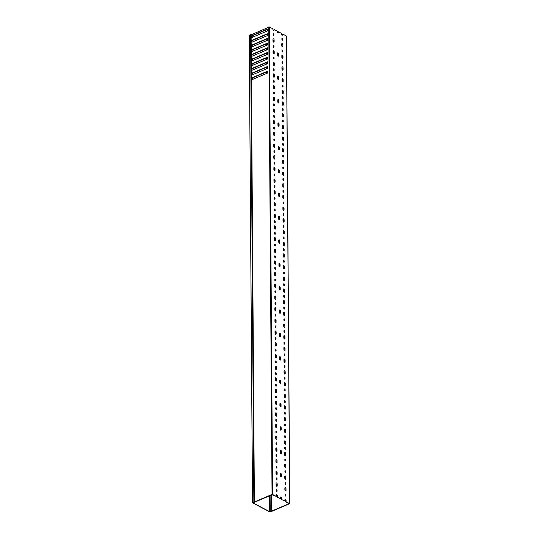 <?xml version="1.0" encoding="UTF-8"?>
<svg xmlns="http://www.w3.org/2000/svg" width="539" height="539" viewBox="0 0 539 539"><rect width="100%" height="100%" fill="white"/><g stroke="black" fill="none" stroke-linecap="round" stroke-linejoin="round"><path stroke-width="0.81" d="M252.548 502.719L253.856 502.159L250.595 34.671L249.287 35.224L252.501 502.766L269.951 512.043L271.447 511.498L270.74 511.531M270.059 511.72L270.746 511.626M262.756 42.285L261.146 41.429M257.851 39.677L256.241 38.821M252.946 37.07L251.767 36.45M250.595 34.671L254.078 502.2L253.97 502.624L252.825 502.766L270.059 511.915M252.535 502.725L249.287 35.224M250.817 34.718L253.856 502.159M277.679 76.376A0.862 0.499 -113 0 1 277.78 76.423A0.862 0.499 -113 0 1 278.36 77.481L278.367 79.24A0.862 0.499 -113 0 1 278.299 79.563M278.178 76.255A0.862 0.499 -113 0 1 278.757 77.313L278.771 79.071A0.862 0.499 -113 0 1 278.535 79.556A0.862 0.499 -113 0 1 277.942 79.3A0.862 0.499 -113 0 1 277.625 78.458L277.612 76.706A0.862 0.499 -113 0 1 277.848 76.215A0.862 0.499 -113 0 1 278.178 76.255M277.841 99.755A0.862 0.499 -113 0 1 277.942 99.796A0.862 0.499 -113 0 1 278.522 100.86L278.535 102.612A0.862 0.499 -113 0 1 278.468 102.942M278.34 99.627A0.862 0.499 -113 0 1 278.919 100.692L278.933 102.444A0.862 0.499 -113 0 1 278.697 102.936A0.862 0.499 -113 0 1 278.104 102.68A0.862 0.499 -113 0 1 277.787 101.837L277.774 100.086A0.862 0.499 -113 0 1 278.009 99.594A0.862 0.499 -113 0 1 278.34 99.627M278.009 123.128A0.862 0.499 -113 0 1 278.104 123.168A0.862 0.499 -113 0 1 278.683 124.233L278.697 125.985A0.862 0.499 -113 0 1 278.629 126.315M278.508 123A0.862 0.499 -113 0 1 279.081 124.064L279.094 125.816A0.862 0.499 -113 0 1 278.858 126.308A0.862 0.499 -113 0 1 278.265 126.052A0.862 0.499 -113 0 1 277.949 125.21L277.935 123.458A0.862 0.499 -113 0 1 278.171 122.966A0.862 0.499 -113 0 1 278.508 123M278.171 146.5A0.862 0.499 -113 0 1 278.272 146.547A0.862 0.499 -113 0 1 278.845 147.605L278.858 149.364A0.862 0.499 -113 0 1 278.791 149.687M278.67 146.372A0.862 0.499 -113 0 1 279.242 147.437L279.256 149.188A0.862 0.499 -113 0 1 279.02 149.68A0.862 0.499 -113 0 1 278.427 149.424A0.862 0.499 -113 0 1 278.111 148.582L278.104 146.83A0.862 0.499 -113 0 1 278.333 146.338A0.862 0.499 -113 0 1 278.67 146.372M278.333 169.879A0.862 0.499 -113 0 1 278.434 169.92A0.862 0.499 -113 0 1 279.013 170.984L279.02 172.736A0.862 0.499 -113 0 1 278.953 173.066M278.831 169.751A0.862 0.499 -113 0 1 279.411 170.816L279.418 172.568A0.862 0.499 -113 0 1 279.189 173.059A0.862 0.499 -113 0 1 278.589 172.797A0.862 0.499 -113 0 1 278.279 171.961L278.265 170.209A0.862 0.499 -113 0 1 278.501 169.718A0.862 0.499 -113 0 1 278.831 169.751M278.495 193.252A0.862 0.499 -113 0 1 278.596 193.292A0.862 0.499 -113 0 1 279.175 194.357L279.189 196.108A0.862 0.499 -113 0 1 279.114 196.439M278.993 193.124A0.862 0.499 -113 0 1 279.573 194.188L279.586 195.94A0.862 0.499 -113 0 1 279.35 196.432A0.862 0.499 -113 0 1 278.757 196.176A0.862 0.499 -113 0 1 278.441 195.334L278.427 193.582A0.862 0.499 -113 0 1 278.663 193.09A0.862 0.499 -113 0 1 278.993 193.124M278.656 216.624A0.862 0.499 -113 0 1 278.757 216.665A0.862 0.499 -113 0 1 279.337 217.729L279.35 219.481A0.862 0.499 -113 0 1 279.283 219.811M279.155 216.496A0.862 0.499 -113 0 1 279.734 217.561L279.748 219.312A0.862 0.499 -113 0 1 279.512 219.804A0.862 0.499 -113 0 1 278.919 219.548A0.862 0.499 -113 0 1 278.602 218.706L278.589 216.954A0.862 0.499 -113 0 1 278.825 216.462A0.862 0.499 -113 0 1 279.155 216.496M278.825 240.003A0.862 0.499 -113 0 1 278.926 240.044A0.862 0.499 -113 0 1 279.498 241.108L279.512 242.86A0.862 0.499 -113 0 1 279.445 243.19M279.323 239.875A0.862 0.499 -113 0 1 279.896 240.94L279.909 242.691A0.862 0.499 -113 0 1 279.674 243.183A0.862 0.499 -113 0 1 279.081 242.921A0.862 0.499 -113 0 1 278.764 242.085L278.757 240.327A0.862 0.499 -113 0 1 278.986 239.842A0.862 0.499 -113 0 1 279.323 239.875M278.986 263.376A0.862 0.499 -113 0 1 279.087 263.416A0.862 0.499 -113 0 1 279.66 264.481L279.674 266.232A0.862 0.499 -113 0 1 279.606 266.562M279.485 263.248A0.862 0.499 -113 0 1 280.058 264.312L280.071 266.064A0.862 0.499 -113 0 1 279.842 266.556A0.862 0.499 -113 0 1 279.242 266.3A0.862 0.499 -113 0 1 278.933 265.457L278.919 263.706A0.862 0.499 -113 0 1 279.155 263.214A0.862 0.499 -113 0 1 279.485 263.248M279.148 286.748A0.862 0.499 -113 0 1 279.249 286.788A0.862 0.499 -113 0 1 279.829 287.853L279.835 289.605A0.862 0.499 -113 0 1 279.768 289.935M279.647 286.62A0.862 0.499 -113 0 1 280.226 287.685L280.233 289.436A0.862 0.499 -113 0 1 280.004 289.928A0.862 0.499 -113 0 1 279.411 289.672A0.862 0.499 -113 0 1 279.094 288.83L279.081 287.078A0.862 0.499 -113 0 1 279.317 286.586A0.862 0.499 -113 0 1 279.647 286.62M279.31 310.127A0.862 0.499 -113 0 1 279.411 310.168A0.862 0.499 -113 0 1 279.99 311.232L280.004 312.984A0.862 0.499 -113 0 1 279.936 313.314M279.808 309.999A0.862 0.499 -113 0 1 280.388 311.057L280.401 312.815A0.862 0.499 -113 0 1 280.165 313.307A0.862 0.499 -113 0 1 279.573 313.044A0.862 0.499 -113 0 1 279.256 312.209L279.242 310.451A0.862 0.499 -113 0 1 279.478 309.965A0.862 0.499 -113 0 1 279.808 309.999M279.478 333.5A0.862 0.499 -113 0 1 279.573 333.54A0.862 0.499 -113 0 1 280.152 334.604L280.165 336.356A0.862 0.499 -113 0 1 280.098 336.686M279.97 333.371A0.862 0.499 -113 0 1 280.549 334.436L280.563 336.188A0.862 0.499 -113 0 1 280.327 336.68A0.862 0.499 -113 0 1 279.734 336.424A0.862 0.499 -113 0 1 279.418 335.581L279.404 333.83A0.862 0.499 -113 0 1 279.64 333.338A0.862 0.499 -113 0 1 279.97 333.371M279.64 356.872A0.862 0.499 -113 0 1 279.741 356.912A0.862 0.499 -113 0 1 280.314 357.977L280.327 359.729A0.862 0.499 -113 0 1 280.26 360.059M280.139 356.744A0.862 0.499 -113 0 1 280.711 357.808L280.725 359.56A0.862 0.499 -113 0 1 280.489 360.052A0.862 0.499 -113 0 1 279.896 359.796A0.862 0.499 -113 0 1 279.579 358.954L279.573 357.202A0.862 0.499 -113 0 1 279.802 356.71A0.862 0.499 -113 0 1 280.139 356.744M279.802 380.251A0.862 0.499 -113 0 1 279.903 380.291A0.862 0.499 -113 0 1 280.482 381.349L280.489 383.108A0.862 0.499 -113 0 1 280.421 383.431M280.3 380.123A0.862 0.499 -113 0 1 280.88 381.181L280.886 382.939A0.862 0.499 -113 0 1 280.657 383.424A0.862 0.499 -113 0 1 280.058 383.168A0.862 0.499 -113 0 1 279.748 382.333L279.734 380.574A0.862 0.499 -113 0 1 279.97 380.089A0.862 0.499 -113 0 1 280.3 380.123M279.963 403.623A0.862 0.499 -113 0 1 280.064 403.664A0.862 0.499 -113 0 1 280.644 404.728L280.657 406.48A0.862 0.499 -113 0 1 280.583 406.81M280.462 403.495A0.862 0.499 -113 0 1 281.041 404.56L281.055 406.312A0.862 0.499 -113 0 1 280.819 406.804A0.862 0.499 -113 0 1 280.226 406.547A0.862 0.499 -113 0 1 279.909 405.705L279.896 403.954A0.862 0.499 -113 0 1 280.132 403.462A0.862 0.499 -113 0 1 280.462 403.495M280.125 426.996A0.862 0.499 -113 0 1 280.226 427.036A0.862 0.499 -113 0 1 280.806 428.101L280.819 429.852A0.862 0.499 -113 0 1 280.752 430.183M280.624 426.868A0.862 0.499 -113 0 1 281.203 427.932L281.217 429.684A0.862 0.499 -113 0 1 280.981 430.176A0.862 0.499 -113 0 1 280.388 429.92A0.862 0.499 -113 0 1 280.071 429.078L280.058 427.326A0.862 0.499 -113 0 1 280.293 426.834A0.862 0.499 -113 0 1 280.624 426.868M280.293 450.368A0.862 0.499 -113 0 1 280.395 450.415A0.862 0.499 -113 0 1 280.967 451.473L280.981 453.232A0.862 0.499 -113 0 1 280.913 453.555M280.792 450.247A0.862 0.499 -113 0 1 281.365 451.305L281.378 453.063A0.862 0.499 -113 0 1 281.142 453.548A0.862 0.499 -113 0 1 280.549 453.292A0.862 0.499 -113 0 1 280.233 452.45L280.226 450.698A0.862 0.499 -113 0 1 280.455 450.206A0.862 0.499 -113 0 1 280.792 450.247M280.455 473.747A0.862 0.499 -113 0 1 280.556 473.788A0.862 0.499 -113 0 1 281.129 474.852L281.142 476.604A0.862 0.499 -113 0 1 281.075 476.934M280.954 473.619A0.862 0.499 -113 0 1 281.526 474.684L281.54 476.436A0.862 0.499 -113 0 1 281.304 476.927A0.862 0.499 -113 0 1 280.711 476.671A0.862 0.499 -113 0 1 280.401 475.829L280.388 474.077A0.862 0.499 -113 0 1 280.624 473.586A0.862 0.499 -113 0 1 280.954 473.619M280.617 497.12A0.862 0.499 -113 0 1 280.718 497.16A0.862 0.499 -113 0 1 281.297 498.225L281.304 499.451L284.956 501.007L281.304 499.451M250.817 34.927L269.338 26.963L272.599 494.452L276.163 496.345L276.15 495.119A0.862 0.499 67 0 1 276.386 494.627A0.862 0.499 67 0 1 276.716 494.661A0.862 0.499 67 0 1 277.295 495.725L277.302 496.951L280.556 498.676L280.549 497.45A0.862 0.499 -113 0 1 280.785 496.958A0.862 0.499 -113 0 1 281.115 496.992A0.862 0.499 -113 0 1 281.695 498.056L281.702 499.282M277.518 53.004A0.862 0.499 -113 0 1 277.619 53.044A0.862 0.499 -113 0 1 278.191 54.109L278.205 55.861A0.862 0.499 -113 0 1 278.137 56.191M278.016 52.876A0.862 0.499 -113 0 1 278.589 53.94L278.602 55.692A0.862 0.499 -113 0 1 278.373 56.184A0.862 0.499 -113 0 1 277.774 55.928A0.862 0.499 -113 0 1 277.464 55.086L277.45 53.334A0.862 0.499 -113 0 1 277.686 52.842A0.862 0.499 -113 0 1 278.016 52.876M276.514 451.224A0.862 0.499 67 0 0 276.581 450.894L276.574 449.142A0.862 0.499 67 0 0 275.995 448.077A0.862 0.499 67 0 0 275.894 448.037M276.972 448.974A0.862 0.499 67 0 0 276.392 447.909A0.862 0.499 67 0 0 276.062 447.875A0.862 0.499 67 0 0 275.827 448.367L275.84 450.119A0.862 0.499 67 0 0 276.157 450.961A0.862 0.499 67 0 0 276.75 451.217A0.862 0.499 67 0 0 276.979 450.725L276.972 448.974L276.574 449.142M276.352 444.628A0.6 0.35 67 0 0 276.366 444.493L276.359 443.671A0.6 0.35 67 0 0 275.981 442.95M276.756 443.503A0.6 0.35 67 0 0 275.961 443.085L275.968 443.9A0.6 0.35 67 0 0 276.763 444.325L276.756 443.503L276.359 443.671M276.163 462.556L276.157 461.04A0.862 0.499 67 0 0 275.907 460.293M277.053 460.663A0.862 0.499 67 0 0 276.473 459.599A0.862 0.499 67 0 0 276.143 459.565A0.862 0.499 67 0 0 275.907 460.057L275.921 461.808A0.862 0.499 67 0 0 276.238 462.651A0.862 0.499 67 0 0 276.83 462.907A0.862 0.499 67 0 0 277.066 462.415L277.053 460.663L276.157 461.04M276.433 456.317A0.6 0.35 67 0 0 276.446 456.176L276.44 455.361A0.6 0.35 67 0 0 276.062 454.633M276.837 455.192A0.6 0.35 67 0 0 276.049 454.775L276.049 455.59A0.6 0.35 67 0 0 276.844 456.007L276.837 455.192L276.44 455.361M276.352 427.851A0.862 0.499 67 0 0 276.419 427.521L276.406 425.77A0.862 0.499 67 0 0 275.833 424.705A0.862 0.499 67 0 0 275.732 424.665M276.803 425.601A0.862 0.499 67 0 0 276.231 424.537A0.862 0.499 67 0 0 275.901 424.503A0.862 0.499 67 0 0 275.665 424.995L275.678 426.747A0.862 0.499 67 0 0 275.988 427.589A0.862 0.499 67 0 0 276.581 427.845A0.862 0.499 67 0 0 276.817 427.353L276.803 425.601L276.406 425.77M276.184 421.255A0.6 0.35 67 0 0 276.204 421.114L276.197 420.299A0.6 0.35 67 0 0 275.813 419.571M276.595 420.13A0.6 0.35 67 0 0 275.8 419.713L275.806 420.528A0.6 0.35 67 0 0 276.601 420.946L276.595 420.13L276.197 420.299M276.002 439.184L275.995 437.668A0.862 0.499 67 0 0 275.746 436.92M276.891 437.284A0.862 0.499 67 0 0 276.312 436.226A0.862 0.499 67 0 0 275.981 436.186A0.862 0.499 67 0 0 275.746 436.678L275.759 438.436A0.862 0.499 67 0 0 276.069 439.272A0.862 0.499 67 0 0 276.669 439.528A0.862 0.499 67 0 0 276.898 439.042L276.891 437.284L275.995 437.668M276.271 432.938A0.6 0.35 67 0 0 276.285 432.804L276.278 431.988A0.6 0.35 67 0 0 275.894 431.261M276.675 431.82A0.6 0.35 67 0 0 275.88 431.395L275.887 432.217A0.6 0.35 67 0 0 276.682 432.635L276.675 431.82L276.278 431.988M276.675 491.379A0.6 0.35 67 0 0 276.689 491.238L276.682 490.423A0.6 0.35 67 0 0 276.305 489.695M277.08 490.254A0.6 0.35 67 0 0 276.291 489.836L276.298 490.652A0.6 0.35 67 0 0 277.086 491.069L277.08 490.254L276.682 490.423M276.675 474.596A0.862 0.499 67 0 0 276.75 474.273L276.736 472.514A0.862 0.499 67 0 0 276.157 471.457A0.862 0.499 67 0 0 276.056 471.409M277.134 472.346A0.862 0.499 67 0 0 276.554 471.288A0.862 0.499 67 0 0 276.224 471.248A0.862 0.499 67 0 0 275.988 471.74L276.002 473.498A0.862 0.499 67 0 0 276.318 474.333A0.862 0.499 67 0 0 276.911 474.589A0.862 0.499 67 0 0 277.147 474.104L277.134 472.346L276.736 472.514M276.514 468A0.6 0.35 67 0 0 276.527 467.865L276.52 467.05A0.6 0.35 67 0 0 276.143 466.323M276.918 466.882A0.6 0.35 67 0 0 276.13 466.457L276.136 467.279A0.6 0.35 67 0 0 276.925 467.697L276.918 466.882L276.52 467.05M276.332 485.929L276.318 484.413A0.862 0.499 67 0 0 276.076 483.665M277.214 484.035A0.862 0.499 67 0 0 276.635 482.971A0.862 0.499 67 0 0 276.305 482.937A0.862 0.499 67 0 0 276.069 483.429L276.083 485.181A0.862 0.499 67 0 0 276.399 486.023A0.862 0.499 67 0 0 276.992 486.279A0.862 0.499 67 0 0 277.228 485.787L277.214 484.035L276.318 484.413M276.595 479.69A0.6 0.35 67 0 0 276.608 479.555L276.601 478.733A0.6 0.35 67 0 0 276.224 478.012M276.999 478.565A0.6 0.35 67 0 0 276.211 478.147L276.217 478.962A0.6 0.35 67 0 0 277.006 479.387L276.999 478.565L276.601 478.733M274.56 170.728A0.862 0.499 67 0 0 274.627 170.405L274.614 168.646A0.862 0.499 67 0 0 274.034 167.589A0.862 0.499 67 0 0 273.933 167.541M275.011 168.478A0.862 0.499 67 0 0 274.432 167.413A0.862 0.499 67 0 0 274.102 167.38A0.862 0.499 67 0 0 273.866 167.872L273.879 169.623A0.862 0.499 67 0 0 274.196 170.465A0.862 0.499 67 0 0 274.789 170.722A0.862 0.499 67 0 0 275.025 170.23L275.011 168.478L274.614 168.646M274.391 164.132A0.6 0.35 67 0 0 274.405 163.997L274.398 163.182A0.6 0.35 67 0 0 274.021 162.455M274.796 163.007A0.6 0.35 67 0 0 274.007 162.589L274.014 163.411A0.6 0.35 67 0 0 274.802 163.829L274.796 163.007L274.398 163.182M274.21 182.061L274.196 180.545A0.862 0.499 67 0 0 273.953 179.797M275.092 180.167A0.862 0.499 67 0 0 274.513 179.103A0.862 0.499 67 0 0 274.183 179.069A0.862 0.499 67 0 0 273.947 179.561L273.96 181.313A0.862 0.499 67 0 0 274.277 182.155A0.862 0.499 67 0 0 274.87 182.411A0.862 0.499 67 0 0 275.106 181.919L275.092 180.167L274.196 180.545M274.472 175.822A0.6 0.35 67 0 0 274.486 175.687L274.479 174.865A0.6 0.35 67 0 0 274.102 174.144M274.877 174.697A0.6 0.35 67 0 0 274.088 174.279L274.095 175.094A0.6 0.35 67 0 0 274.883 175.519L274.877 174.697L274.479 174.865M274.391 147.356A0.862 0.499 67 0 0 274.466 147.026L274.452 145.274A0.862 0.499 67 0 0 273.873 144.209A0.862 0.499 67 0 0 273.772 144.169M274.85 145.106A0.862 0.499 67 0 0 274.27 144.041A0.862 0.499 67 0 0 273.94 144.007A0.862 0.499 67 0 0 273.704 144.499L273.718 146.251A0.862 0.499 67 0 0 274.034 147.093A0.862 0.499 67 0 0 274.627 147.349A0.862 0.499 67 0 0 274.863 146.857L274.85 145.106L274.452 145.274M274.23 140.76A0.6 0.35 67 0 0 274.243 140.625L274.236 139.803A0.6 0.35 67 0 0 273.859 139.082M274.634 139.635A0.6 0.35 67 0 0 273.846 139.217L273.846 140.032A0.6 0.35 67 0 0 274.641 140.457L274.634 139.635L274.236 139.803M274.048 158.688L274.034 157.172A0.862 0.499 67 0 0 273.785 156.425M274.93 156.795A0.862 0.499 67 0 0 274.351 155.731A0.862 0.499 67 0 0 274.021 155.697A0.862 0.499 67 0 0 273.785 156.189L273.799 157.94A0.862 0.499 67 0 0 274.115 158.783A0.862 0.499 67 0 0 274.708 159.039A0.862 0.499 67 0 0 274.944 158.547L274.93 156.795L274.034 157.172M274.311 152.443A0.6 0.35 67 0 0 274.324 152.308L274.317 151.493A0.6 0.35 67 0 0 273.94 150.765M274.715 151.324A0.6 0.35 67 0 0 273.927 150.9L273.933 151.722A0.6 0.35 67 0 0 274.722 152.139L274.715 151.324L274.317 151.493M274.883 217.48A0.862 0.499 67 0 0 274.951 217.15L274.937 215.398A0.862 0.499 67 0 0 274.364 214.333A0.862 0.499 67 0 0 274.263 214.293M275.335 215.229A0.862 0.499 67 0 0 274.762 214.165A0.862 0.499 67 0 0 274.432 214.131A0.862 0.499 67 0 0 274.196 214.623L274.21 216.375A0.862 0.499 67 0 0 274.519 217.217A0.862 0.499 67 0 0 275.112 217.473A0.862 0.499 67 0 0 275.348 216.981L275.335 215.229L274.937 215.398M274.715 210.884A0.6 0.35 67 0 0 274.735 210.749L274.728 209.927A0.6 0.35 67 0 0 274.344 209.206M275.126 209.759A0.6 0.35 67 0 0 274.331 209.341L274.338 210.156A0.6 0.35 67 0 0 275.133 210.581L275.126 209.759L274.728 209.927M274.533 228.812L274.526 227.296A0.862 0.499 67 0 0 274.277 226.548M275.422 226.919A0.862 0.499 67 0 0 274.843 225.854A0.862 0.499 67 0 0 274.513 225.821A0.862 0.499 67 0 0 274.277 226.313L274.29 228.064A0.862 0.499 67 0 0 274.6 228.9A0.862 0.499 67 0 0 275.2 229.163A0.862 0.499 67 0 0 275.429 228.671L275.422 226.919L274.526 227.296M274.802 222.567A0.6 0.35 67 0 0 274.816 222.432L274.809 221.617A0.6 0.35 67 0 0 274.425 220.889M275.207 221.448A0.6 0.35 67 0 0 274.412 221.024L274.418 221.846A0.6 0.35 67 0 0 275.213 222.263L275.207 221.448L274.809 221.617M274.722 194.107A0.862 0.499 67 0 0 274.789 193.777L274.775 192.025A0.862 0.499 67 0 0 274.203 190.961A0.862 0.499 67 0 0 274.102 190.921M275.173 191.857A0.862 0.499 67 0 0 274.6 190.793A0.862 0.499 67 0 0 274.263 190.759A0.862 0.499 67 0 0 274.034 191.251L274.041 193.002A0.862 0.499 67 0 0 274.358 193.838A0.862 0.499 67 0 0 274.951 194.101A0.862 0.499 67 0 0 275.186 193.609L275.173 191.857L274.775 192.025M274.553 187.505A0.6 0.35 67 0 0 274.567 187.37L274.56 186.555A0.6 0.35 67 0 0 274.183 185.827M274.964 186.386A0.6 0.35 67 0 0 274.169 185.962L274.176 186.784A0.6 0.35 67 0 0 274.964 187.201L274.964 186.386L274.56 186.555M274.371 205.44L274.358 203.924A0.862 0.499 67 0 0 274.115 203.169M275.254 203.54A0.862 0.499 67 0 0 274.681 202.475A0.862 0.499 67 0 0 274.344 202.442A0.862 0.499 67 0 0 274.115 202.933L274.122 204.685A0.862 0.499 67 0 0 274.439 205.527A0.862 0.499 67 0 0 275.031 205.783A0.862 0.499 67 0 0 275.267 205.292L275.254 203.54L274.358 203.924M274.634 199.194A0.6 0.35 67 0 0 274.647 199.059L274.647 198.244A0.6 0.35 67 0 0 274.263 197.517M275.045 198.069A0.6 0.35 67 0 0 274.25 197.651L274.257 198.473A0.6 0.35 67 0 0 275.045 198.891L275.045 198.069L274.647 198.244M273.906 77.232A0.862 0.499 67 0 0 273.974 76.902L273.96 75.15A0.862 0.499 67 0 0 273.381 74.086A0.862 0.499 67 0 0 273.286 74.045M274.358 74.982A0.862 0.499 67 0 0 273.778 73.917A0.862 0.499 67 0 0 273.448 73.883A0.862 0.499 67 0 0 273.212 74.375L273.226 76.127A0.862 0.499 67 0 0 273.542 76.969A0.862 0.499 67 0 0 274.135 77.225A0.862 0.499 67 0 0 274.371 76.733L274.358 74.982L273.96 75.15M273.738 70.636A0.6 0.35 67 0 0 273.751 70.501L273.745 69.679A0.6 0.35 67 0 0 273.367 68.958M274.142 69.511A0.6 0.35 67 0 0 273.354 69.093L273.361 69.908A0.6 0.35 67 0 0 274.149 70.333L274.142 69.511L273.745 69.679M273.556 88.564L273.542 87.048A0.862 0.499 67 0 0 273.3 86.301M274.439 86.671A0.862 0.499 67 0 0 273.866 85.607A0.862 0.499 67 0 0 273.529 85.573A0.862 0.499 67 0 0 273.3 86.065L273.307 87.817A0.862 0.499 67 0 0 273.623 88.659A0.862 0.499 67 0 0 274.216 88.915A0.862 0.499 67 0 0 274.452 88.423L274.439 86.671L273.542 87.048M273.819 82.326A0.6 0.35 67 0 0 273.832 82.184L273.832 81.369A0.6 0.35 67 0 0 273.448 80.641M274.23 81.2A0.6 0.35 67 0 0 273.435 80.783L273.441 81.598A0.6 0.35 67 0 0 274.23 82.016L274.23 81.2L273.832 81.369M273.745 53.86A0.862 0.499 67 0 0 273.812 53.529L273.799 51.778A0.862 0.499 67 0 0 273.219 50.713A0.862 0.499 67 0 0 273.118 50.673M274.196 51.609A0.862 0.499 67 0 0 273.617 50.545A0.862 0.499 67 0 0 273.286 50.511A0.862 0.499 67 0 0 273.051 51.003L273.064 52.755A0.862 0.499 67 0 0 273.381 53.597A0.862 0.499 67 0 0 273.974 53.853A0.862 0.499 67 0 0 274.21 53.361L274.196 51.609L273.799 51.778M273.576 47.264A0.6 0.35 67 0 0 273.59 47.122L273.583 46.307A0.6 0.35 67 0 0 273.206 45.579M273.98 46.138A0.6 0.35 67 0 0 273.192 45.721L273.199 46.536A0.6 0.35 67 0 0 273.987 46.954L273.98 46.138L273.583 46.307M273.394 65.192L273.381 63.676A0.862 0.499 67 0 0 273.138 62.928M274.277 63.292A0.862 0.499 67 0 0 273.697 62.234A0.862 0.499 67 0 0 273.367 62.194A0.862 0.499 67 0 0 273.132 62.686L273.145 64.444A0.862 0.499 67 0 0 273.462 65.28A0.862 0.499 67 0 0 274.055 65.536A0.862 0.499 67 0 0 274.29 65.051L274.277 63.292L273.381 63.676M273.657 58.946A0.6 0.35 67 0 0 273.671 58.812L273.664 57.996A0.6 0.35 67 0 0 273.286 57.269M274.061 57.828A0.6 0.35 67 0 0 273.273 57.404L273.28 58.225A0.6 0.35 67 0 0 274.068 58.643L274.061 57.828L273.664 57.996M274.23 123.983A0.862 0.499 67 0 0 274.297 123.653L274.29 121.902A0.862 0.499 67 0 0 273.711 120.837A0.862 0.499 67 0 0 273.61 120.797M274.688 121.733A0.862 0.499 67 0 0 274.108 120.669A0.862 0.499 67 0 0 273.778 120.635A0.862 0.499 67 0 0 273.542 121.127L273.556 122.879A0.862 0.499 67 0 0 273.866 123.721A0.862 0.499 67 0 0 274.466 123.977A0.862 0.499 67 0 0 274.695 123.485L274.688 121.733L274.29 121.902M274.068 117.387A0.6 0.35 67 0 0 274.082 117.246L274.075 116.431A0.6 0.35 67 0 0 273.691 115.703M274.472 116.262A0.6 0.35 67 0 0 273.677 115.845L273.684 116.66A0.6 0.35 67 0 0 274.479 117.078L274.472 116.262L274.075 116.431M273.879 135.316L273.873 133.8A0.862 0.499 67 0 0 273.623 133.045M274.769 133.416A0.862 0.499 67 0 0 274.189 132.358A0.862 0.499 67 0 0 273.859 132.318A0.862 0.499 67 0 0 273.623 132.81L273.637 134.561A0.862 0.499 67 0 0 273.953 135.404A0.862 0.499 67 0 0 274.546 135.66A0.862 0.499 67 0 0 274.775 135.168L274.769 133.416L273.873 133.8M274.149 129.07A0.6 0.35 67 0 0 274.162 128.936L274.156 128.12A0.6 0.35 67 0 0 273.778 127.393M274.553 127.952A0.6 0.35 67 0 0 273.765 127.527L273.765 128.349A0.6 0.35 67 0 0 274.56 128.767L274.553 127.952L274.156 128.12M274.068 100.604A0.862 0.499 67 0 0 274.135 100.281L274.122 98.522A0.862 0.499 67 0 0 273.549 97.465A0.862 0.499 67 0 0 273.448 97.418M274.519 98.354A0.862 0.499 67 0 0 273.947 97.296A0.862 0.499 67 0 0 273.61 97.256A0.862 0.499 67 0 0 273.381 97.748L273.388 99.499A0.862 0.499 67 0 0 273.704 100.342A0.862 0.499 67 0 0 274.297 100.598A0.862 0.499 67 0 0 274.533 100.113L274.519 98.354L274.122 98.522M273.9 94.008A0.6 0.35 67 0 0 273.913 93.874L273.913 93.058A0.6 0.35 67 0 0 273.529 92.331M274.311 92.89A0.6 0.35 67 0 0 273.516 92.465L273.522 93.287A0.6 0.35 67 0 0 274.311 93.705L274.311 92.89L273.913 93.058M273.718 111.937L273.711 110.421A0.862 0.499 67 0 0 273.462 109.673M274.6 110.044A0.862 0.499 67 0 0 274.028 108.979A0.862 0.499 67 0 0 273.697 108.945A0.862 0.499 67 0 0 273.462 109.437L273.475 111.189A0.862 0.499 67 0 0 273.785 112.031A0.862 0.499 67 0 0 274.378 112.287A0.862 0.499 67 0 0 274.614 111.795L274.6 110.044L273.711 110.421M273.98 105.698A0.6 0.35 67 0 0 274.001 105.563L273.994 104.741A0.6 0.35 67 0 0 273.61 104.02M274.391 104.573A0.6 0.35 67 0 0 273.596 104.155L273.603 104.97A0.6 0.35 67 0 0 274.398 105.395L274.391 104.573L273.994 104.741M275.86 357.728A0.862 0.499 67 0 0 275.934 357.397L275.921 355.646A0.862 0.499 67 0 0 275.341 354.581A0.862 0.499 67 0 0 275.24 354.541M276.318 355.477A0.862 0.499 67 0 0 275.739 354.413A0.862 0.499 67 0 0 275.409 354.379A0.862 0.499 67 0 0 275.173 354.871L275.186 356.623A0.862 0.499 67 0 0 275.503 357.465A0.862 0.499 67 0 0 276.096 357.721A0.862 0.499 67 0 0 276.332 357.229L276.318 355.477L275.921 355.646M275.698 351.132A0.6 0.35 67 0 0 275.712 350.99L275.705 350.175A0.6 0.35 67 0 0 275.328 349.447M276.103 350.006A0.6 0.35 67 0 0 275.314 349.589L275.314 350.404A0.6 0.35 67 0 0 276.109 350.822L276.103 350.006L275.705 350.175M275.517 369.06L275.503 367.544A0.862 0.499 67 0 0 275.254 366.796M276.399 367.16A0.862 0.499 67 0 0 275.82 366.102A0.862 0.499 67 0 0 275.49 366.069A0.862 0.499 67 0 0 275.254 366.554L275.267 368.312A0.862 0.499 67 0 0 275.584 369.148A0.862 0.499 67 0 0 276.177 369.404A0.862 0.499 67 0 0 276.413 368.919L276.399 367.16L275.503 367.544M275.779 362.814A0.6 0.35 67 0 0 275.793 362.68L275.786 361.864A0.6 0.35 67 0 0 275.409 361.137M276.184 361.696A0.6 0.35 67 0 0 275.395 361.271L275.402 362.093A0.6 0.35 67 0 0 276.19 362.511L276.184 361.696L275.786 361.864M275.698 334.355A0.862 0.499 67 0 0 275.766 334.025L275.752 332.273A0.862 0.499 67 0 0 275.18 331.209A0.862 0.499 67 0 0 275.079 331.168M276.157 332.098A0.862 0.499 67 0 0 275.577 331.04A0.862 0.499 67 0 0 275.247 331.007A0.862 0.499 67 0 0 275.011 331.492L275.025 333.25A0.862 0.499 67 0 0 275.335 334.086A0.862 0.499 67 0 0 275.934 334.348A0.862 0.499 67 0 0 276.163 333.857L276.157 332.098L275.752 332.273M275.537 327.752A0.6 0.35 67 0 0 275.55 327.618L275.544 326.802A0.6 0.35 67 0 0 275.159 326.075M275.941 326.634A0.6 0.35 67 0 0 275.146 326.21L275.153 327.032A0.6 0.35 67 0 0 275.948 327.449L275.941 326.634L275.544 326.802M275.348 345.688L275.341 344.172A0.862 0.499 67 0 0 275.092 343.417M276.238 343.788A0.862 0.499 67 0 0 275.658 342.723A0.862 0.499 67 0 0 275.328 342.689A0.862 0.499 67 0 0 275.092 343.181L275.106 344.933A0.862 0.499 67 0 0 275.422 345.775A0.862 0.499 67 0 0 276.015 346.031A0.862 0.499 67 0 0 276.244 345.539L276.238 343.788L275.341 344.172M275.618 339.442A0.6 0.35 67 0 0 275.631 339.307L275.624 338.485A0.6 0.35 67 0 0 275.247 337.764M276.022 338.317A0.6 0.35 67 0 0 275.227 337.899L275.234 338.714A0.6 0.35 67 0 0 276.029 339.139L276.022 338.317L275.624 338.485M276.19 404.472A0.862 0.499 67 0 0 276.258 404.149L276.244 402.39A0.862 0.499 67 0 0 275.672 401.333A0.862 0.499 67 0 0 275.57 401.292M276.642 402.222A0.862 0.499 67 0 0 276.069 401.164A0.862 0.499 67 0 0 275.732 401.131A0.862 0.499 67 0 0 275.503 401.616L275.51 403.374A0.862 0.499 67 0 0 275.827 404.21A0.862 0.499 67 0 0 276.419 404.466A0.862 0.499 67 0 0 276.655 403.981L276.642 402.222L276.244 402.39M276.022 397.876A0.6 0.35 67 0 0 276.035 397.742L276.029 396.926A0.6 0.35 67 0 0 275.651 396.199M276.433 396.758A0.6 0.35 67 0 0 275.638 396.333L275.645 397.155A0.6 0.35 67 0 0 276.433 397.573L276.433 396.758L276.029 396.926M275.84 415.805L275.827 414.289A0.862 0.499 67 0 0 275.584 413.541M276.723 413.912A0.862 0.499 67 0 0 276.15 412.847A0.862 0.499 67 0 0 275.813 412.813A0.862 0.499 67 0 0 275.584 413.305L275.591 415.057A0.862 0.499 67 0 0 275.907 415.899A0.862 0.499 67 0 0 276.5 416.155A0.862 0.499 67 0 0 276.736 415.663L276.723 413.912L275.827 414.289M276.103 409.566A0.6 0.35 67 0 0 276.116 409.431L276.116 408.609A0.6 0.35 67 0 0 275.732 407.888M276.514 408.441A0.6 0.35 67 0 0 275.719 408.023L275.725 408.838A0.6 0.35 67 0 0 276.514 409.263L276.514 408.441L276.116 408.609M276.029 381.1A0.862 0.499 67 0 0 276.096 380.77L276.083 379.018A0.862 0.499 67 0 0 275.503 377.954A0.862 0.499 67 0 0 275.402 377.913M276.48 378.85A0.862 0.499 67 0 0 275.901 377.785A0.862 0.499 67 0 0 275.57 377.751A0.862 0.499 67 0 0 275.335 378.243L275.348 379.995A0.862 0.499 67 0 0 275.665 380.837A0.862 0.499 67 0 0 276.258 381.093A0.862 0.499 67 0 0 276.494 380.601L276.48 378.85L276.083 379.018M275.86 374.504A0.6 0.35 67 0 0 275.874 374.369L275.867 373.547A0.6 0.35 67 0 0 275.49 372.826M276.264 373.379A0.6 0.35 67 0 0 275.476 372.961L275.483 373.776A0.6 0.35 67 0 0 276.271 374.201L276.264 373.379L275.867 373.547M275.678 392.432L275.665 390.916A0.862 0.499 67 0 0 275.422 390.169M276.561 390.539A0.862 0.499 67 0 0 275.981 389.475A0.862 0.499 67 0 0 275.651 389.441A0.862 0.499 67 0 0 275.416 389.933L275.429 391.685A0.862 0.499 67 0 0 275.746 392.527A0.862 0.499 67 0 0 276.339 392.783A0.862 0.499 67 0 0 276.574 392.291L276.561 390.539L275.665 390.916M275.941 386.194A0.6 0.35 67 0 0 275.955 386.052L275.948 385.237A0.6 0.35 67 0 0 275.57 384.509M276.345 385.068A0.6 0.35 67 0 0 275.557 384.651L275.564 385.466A0.6 0.35 67 0 0 276.352 385.884L276.345 385.068L275.948 385.237M275.213 264.231A0.862 0.499 67 0 0 275.281 263.901L275.267 262.149A0.862 0.499 67 0 0 274.688 261.085A0.862 0.499 67 0 0 274.587 261.044M275.665 261.981A0.862 0.499 67 0 0 275.085 260.916A0.862 0.499 67 0 0 274.755 260.883A0.862 0.499 67 0 0 274.519 261.368L274.533 263.126A0.862 0.499 67 0 0 274.85 263.962A0.862 0.499 67 0 0 275.442 264.225A0.862 0.499 67 0 0 275.678 263.733L275.665 261.981L275.267 262.149M275.045 257.629A0.6 0.35 67 0 0 275.058 257.494L275.052 256.679A0.6 0.35 67 0 0 274.674 255.951M275.449 256.51A0.6 0.35 67 0 0 274.661 256.086L274.668 256.908A0.6 0.35 67 0 0 275.456 257.325L275.449 256.51L275.052 256.679M274.863 275.564L274.85 274.048A0.862 0.499 67 0 0 274.607 273.293M275.746 273.664A0.862 0.499 67 0 0 275.166 272.599A0.862 0.499 67 0 0 274.836 272.566A0.862 0.499 67 0 0 274.6 273.057L274.614 274.809A0.862 0.499 67 0 0 274.93 275.651A0.862 0.499 67 0 0 275.523 275.907A0.862 0.499 67 0 0 275.759 275.416L275.746 273.664L274.85 274.048M275.126 269.318A0.6 0.35 67 0 0 275.139 269.183L275.133 268.361A0.6 0.35 67 0 0 274.755 267.64M275.53 268.193A0.6 0.35 67 0 0 274.742 267.775L274.749 268.59A0.6 0.35 67 0 0 275.537 269.015L275.53 268.193L275.133 268.361M275.045 240.852A0.862 0.499 67 0 0 275.112 240.522L275.106 238.77A0.862 0.499 67 0 0 274.526 237.712A0.862 0.499 67 0 0 274.425 237.665M275.503 238.602A0.862 0.499 67 0 0 274.924 237.537A0.862 0.499 67 0 0 274.594 237.504A0.862 0.499 67 0 0 274.358 237.995L274.371 239.747A0.862 0.499 67 0 0 274.688 240.589A0.862 0.499 67 0 0 275.281 240.845A0.862 0.499 67 0 0 275.51 240.354L275.503 238.602L275.106 238.77M274.883 234.256A0.6 0.35 67 0 0 274.897 234.121L274.89 233.299A0.6 0.35 67 0 0 274.513 232.578M275.288 233.131A0.6 0.35 67 0 0 274.499 232.713L274.499 233.535A0.6 0.35 67 0 0 275.294 233.953L275.288 233.131L274.89 233.299M274.701 252.185L274.688 250.669A0.862 0.499 67 0 0 274.439 249.921M275.584 250.291A0.862 0.499 67 0 0 275.005 249.227A0.862 0.499 67 0 0 274.674 249.193A0.862 0.499 67 0 0 274.439 249.685L274.452 251.437A0.862 0.499 67 0 0 274.769 252.279A0.862 0.499 67 0 0 275.362 252.535A0.862 0.499 67 0 0 275.597 252.043L275.584 250.291L274.688 250.669M274.964 245.946A0.6 0.35 67 0 0 274.978 245.811L274.971 244.989A0.6 0.35 67 0 0 274.594 244.268M275.368 244.821A0.6 0.35 67 0 0 274.58 244.403L274.58 245.218A0.6 0.35 67 0 0 275.375 245.636L275.368 244.821L274.971 244.989M275.537 310.976A0.862 0.499 67 0 0 275.604 310.646L275.591 308.894A0.862 0.499 67 0 0 275.018 307.83A0.862 0.499 67 0 0 274.917 307.789M275.988 308.726A0.862 0.499 67 0 0 275.416 307.661A0.862 0.499 67 0 0 275.079 307.628A0.862 0.499 67 0 0 274.85 308.119L274.856 309.871A0.862 0.499 67 0 0 275.173 310.713A0.862 0.499 67 0 0 275.766 310.969A0.862 0.499 67 0 0 276.002 310.477L275.988 308.726L275.591 308.894M275.368 304.38A0.6 0.35 67 0 0 275.382 304.245L275.382 303.423A0.6 0.35 67 0 0 274.998 302.702M275.779 303.255A0.6 0.35 67 0 0 274.984 302.837L274.991 303.652A0.6 0.35 67 0 0 275.779 304.077L275.779 303.255L275.382 303.423M275.186 322.309L275.18 320.793A0.862 0.499 67 0 0 274.93 320.045M276.069 320.415A0.862 0.499 67 0 0 275.496 319.351A0.862 0.499 67 0 0 275.166 319.317A0.862 0.499 67 0 0 274.93 319.809L274.944 321.561A0.862 0.499 67 0 0 275.254 322.403A0.862 0.499 67 0 0 275.847 322.659A0.862 0.499 67 0 0 276.083 322.167L276.069 320.415L275.18 320.793M275.449 316.07A0.6 0.35 67 0 0 275.469 315.935L275.463 315.113A0.6 0.35 67 0 0 275.079 314.392M275.86 314.944A0.6 0.35 67 0 0 275.065 314.527L275.072 315.342A0.6 0.35 67 0 0 275.867 315.76L275.86 314.944L275.463 315.113M275.375 287.604A0.862 0.499 67 0 0 275.442 287.274L275.429 285.522A0.862 0.499 67 0 0 274.85 284.457A0.862 0.499 67 0 0 274.755 284.417M275.827 285.353A0.862 0.499 67 0 0 275.247 284.289A0.862 0.499 67 0 0 274.917 284.255A0.862 0.499 67 0 0 274.681 284.747L274.695 286.499A0.862 0.499 67 0 0 275.011 287.341A0.862 0.499 67 0 0 275.604 287.597A0.862 0.499 67 0 0 275.84 287.105L275.827 285.353L275.429 285.522M275.207 281.008A0.6 0.35 67 0 0 275.22 280.873L275.213 280.051A0.6 0.35 67 0 0 274.836 279.33M275.611 279.882A0.6 0.35 67 0 0 274.823 279.465L274.829 280.28A0.6 0.35 67 0 0 275.618 280.698L275.611 279.882L275.213 280.051M275.025 298.936L275.011 297.42A0.862 0.499 67 0 0 274.769 296.672M275.907 297.036A0.862 0.499 67 0 0 275.335 295.978A0.862 0.499 67 0 0 274.998 295.945A0.862 0.499 67 0 0 274.769 296.43L274.775 298.188A0.862 0.499 67 0 0 275.092 299.024A0.862 0.499 67 0 0 275.685 299.286A0.862 0.499 67 0 0 275.921 298.795L275.907 297.036L275.011 297.42M275.288 292.69A0.6 0.35 67 0 0 275.301 292.556L275.294 291.74A0.6 0.35 67 0 0 274.917 291.013M275.698 291.572A0.6 0.35 67 0 0 274.903 291.148L274.91 291.97A0.6 0.35 67 0 0 275.698 292.387L275.698 291.572L275.294 291.74M280.556 498.676L276.905 497.12L276.898 495.893A0.862 0.499 67 0 0 276.318 494.829A0.862 0.499 67 0 0 276.224 494.789M273.495 35.574A0.6 0.35 67 0 0 273.509 35.439L273.502 34.617A0.6 0.35 67 0 0 273.125 33.896M273.9 34.449A0.6 0.35 67 0 0 273.111 34.031L273.111 34.846A0.6 0.35 67 0 0 273.906 35.271L273.9 34.449L273.502 34.617M273.233 41.813L273.219 40.297A0.862 0.499 67 0 0 272.97 39.549M274.115 39.92A0.862 0.499 67 0 0 273.536 38.855A0.862 0.499 67 0 0 273.206 38.821A0.862 0.499 67 0 0 272.97 39.313L272.983 41.065A0.862 0.499 67 0 0 273.3 41.907A0.862 0.499 67 0 0 273.893 42.163A0.862 0.499 67 0 0 274.129 41.671L274.115 39.92L273.219 40.297M282.16 73.621A0.6 0.35 -113 0 1 282.544 74.348L282.544 75.164A0.6 0.35 -113 0 1 282.53 75.298M282.537 73.445A0.6 0.35 -113 0 1 282.941 74.18L282.941 74.995A0.6 0.35 -113 0 1 282.153 74.577L282.146 73.755A0.6 0.35 -113 0 1 282.537 73.445M281.931 67.591A0.862 0.499 -113 0 1 282.173 68.338L282.187 69.854M282.497 66.897A0.862 0.499 -113 0 1 283.069 67.961L283.083 69.713A0.862 0.499 -113 0 1 282.847 70.205A0.862 0.499 -113 0 1 282.254 69.949A0.862 0.499 -113 0 1 281.937 69.107L281.931 67.355A0.862 0.499 -113 0 1 282.16 66.863A0.862 0.499 -113 0 1 282.497 66.897M282.079 61.938A0.6 0.35 -113 0 1 282.456 62.659L282.463 63.481A0.6 0.35 -113 0 1 282.449 63.615M282.456 61.756A0.6 0.35 -113 0 1 282.86 62.49L282.86 63.312A0.6 0.35 -113 0 1 282.072 62.888L282.065 62.073A0.6 0.35 -113 0 1 282.456 61.756M281.998 50.248A0.6 0.35 -113 0 1 282.375 50.976L282.382 51.791A0.6 0.35 -113 0 1 282.369 51.926M282.375 50.066A0.6 0.35 -113 0 1 282.773 50.807L282.78 51.623A0.6 0.35 -113 0 1 281.991 51.205L281.985 50.383A0.6 0.35 -113 0 1 282.375 50.066M281.917 55.335A0.862 0.499 -113 0 1 282.012 55.382A0.862 0.499 -113 0 1 282.591 56.44L282.604 58.199A0.862 0.499 -113 0 1 282.537 58.522M282.409 55.214A0.862 0.499 -113 0 1 282.988 56.272L283.002 58.03A0.862 0.499 -113 0 1 282.766 58.515A0.862 0.499 -113 0 1 282.173 58.259A0.862 0.499 -113 0 1 281.857 57.417L281.843 55.665A0.862 0.499 -113 0 1 282.079 55.173A0.862 0.499 -113 0 1 282.409 55.214M282.079 78.714A0.862 0.499 -113 0 1 282.18 78.755A0.862 0.499 -113 0 1 282.753 79.819L282.766 81.571A0.862 0.499 -113 0 1 282.699 81.901M282.577 78.586A0.862 0.499 -113 0 1 283.15 79.651L283.164 81.402A0.862 0.499 -113 0 1 282.928 81.894A0.862 0.499 -113 0 1 282.335 81.638A0.862 0.499 -113 0 1 282.018 80.796L282.012 79.044A0.862 0.499 -113 0 1 282.241 78.553A0.862 0.499 -113 0 1 282.577 78.586M282.241 85.31A0.6 0.35 -113 0 1 282.625 86.038L282.631 86.853A0.6 0.35 -113 0 1 282.611 86.988M282.618 85.128A0.6 0.35 -113 0 1 283.022 85.863L283.029 86.685A0.6 0.35 -113 0 1 282.234 86.267L282.227 85.445A0.6 0.35 -113 0 1 282.618 85.128M282.092 90.963A0.862 0.499 -113 0 1 282.342 91.718L282.348 93.234M282.658 90.276A0.862 0.499 -113 0 1 283.231 91.334L283.244 93.085A0.862 0.499 -113 0 1 283.009 93.577A0.862 0.499 -113 0 1 282.416 93.321A0.862 0.499 -113 0 1 282.106 92.479L282.092 90.727A0.862 0.499 -113 0 1 282.328 90.235A0.862 0.499 -113 0 1 282.658 90.276M282.321 97A0.6 0.35 -113 0 1 282.705 97.721L282.712 98.543A0.6 0.35 -113 0 1 282.699 98.677M282.705 96.818A0.6 0.35 -113 0 1 283.103 97.552L283.11 98.374A0.6 0.35 -113 0 1 282.315 97.95L282.308 97.135A0.6 0.35 -113 0 1 282.705 96.818M282.241 102.087A0.862 0.499 -113 0 1 282.342 102.127A0.862 0.499 -113 0 1 282.914 103.192L282.928 104.943A0.862 0.499 -113 0 1 282.86 105.273M282.739 101.959A0.862 0.499 -113 0 1 283.319 103.023L283.325 104.775A0.862 0.499 -113 0 1 283.096 105.267A0.862 0.499 -113 0 1 282.497 105.011A0.862 0.499 -113 0 1 282.187 104.168L282.173 102.417A0.862 0.499 -113 0 1 282.409 101.925A0.862 0.499 -113 0 1 282.739 101.959M282.409 108.683A0.6 0.35 -113 0 1 282.786 109.41L282.793 110.225A0.6 0.35 -113 0 1 282.78 110.36M282.786 108.507A0.6 0.35 -113 0 1 283.184 109.242L283.191 110.057A0.6 0.35 -113 0 1 282.396 109.639L282.389 108.817A0.6 0.35 -113 0 1 282.786 108.507M282.254 114.342A0.862 0.499 -113 0 1 282.503 115.09L282.51 116.606M282.82 113.648A0.862 0.499 -113 0 1 283.399 114.713L283.406 116.464A0.862 0.499 -113 0 1 283.177 116.956A0.862 0.499 -113 0 1 282.584 116.7A0.862 0.499 -113 0 1 282.268 115.858L282.254 114.106A0.862 0.499 -113 0 1 282.49 113.614A0.862 0.499 -113 0 1 282.82 113.648M282.49 120.372A0.6 0.35 -113 0 1 282.867 121.1L282.874 121.915A0.6 0.35 -113 0 1 282.86 122.05M282.867 120.19A0.6 0.35 -113 0 1 283.265 120.925L283.271 121.747A0.6 0.35 -113 0 1 282.476 121.329L282.476 120.507A0.6 0.35 -113 0 1 282.867 120.19M282.402 125.459A0.862 0.499 -113 0 1 282.503 125.506A0.862 0.499 -113 0 1 283.083 126.564L283.096 128.322A0.862 0.499 -113 0 1 283.022 128.646M282.901 125.331A0.862 0.499 -113 0 1 283.48 126.395L283.494 128.147A0.862 0.499 -113 0 1 283.258 128.639A0.862 0.499 -113 0 1 282.665 128.383A0.862 0.499 -113 0 1 282.348 127.541L282.335 125.789A0.862 0.499 -113 0 1 282.571 125.297A0.862 0.499 -113 0 1 282.901 125.331M282.571 132.062A0.6 0.35 -113 0 1 282.948 132.783L282.955 133.605A0.6 0.35 -113 0 1 282.941 133.739M282.948 131.88A0.6 0.35 -113 0 1 283.346 132.614L283.352 133.436A0.6 0.35 -113 0 1 282.564 133.012L282.557 132.196A0.6 0.35 -113 0 1 282.948 131.88M282.416 137.714A0.862 0.499 -113 0 1 282.665 138.462L282.679 139.978M282.982 137.021A0.862 0.499 -113 0 1 283.561 138.085L283.575 139.837A0.862 0.499 -113 0 1 283.339 140.329A0.862 0.499 -113 0 1 282.746 140.073A0.862 0.499 -113 0 1 282.429 139.23L282.416 137.479A0.862 0.499 -113 0 1 282.652 136.987A0.862 0.499 -113 0 1 282.982 137.021M282.652 143.745A0.6 0.35 -113 0 1 283.029 144.472L283.036 145.287A0.6 0.35 -113 0 1 283.022 145.422M283.029 143.569A0.6 0.35 -113 0 1 283.426 144.304L283.433 145.119A0.6 0.35 -113 0 1 282.645 144.701L282.638 143.879A0.6 0.35 -113 0 1 283.029 143.569M282.564 148.838A0.862 0.499 -113 0 1 282.665 148.879A0.862 0.499 -113 0 1 283.244 149.943L283.258 151.695A0.862 0.499 -113 0 1 283.191 152.025M283.063 148.71A0.862 0.499 -113 0 1 283.642 149.775L283.655 151.526A0.862 0.499 -113 0 1 283.42 152.018A0.862 0.499 -113 0 1 282.827 151.755A0.862 0.499 -113 0 1 282.51 150.92L282.497 149.168A0.862 0.499 -113 0 1 282.732 148.676A0.862 0.499 -113 0 1 283.063 148.71M282.732 155.434A0.6 0.35 -113 0 1 283.11 156.162L283.116 156.977A0.6 0.35 -113 0 1 283.103 157.112M283.11 155.252A0.6 0.35 -113 0 1 283.507 155.987L283.514 156.809A0.6 0.35 -113 0 1 282.726 156.391L282.719 155.569A0.6 0.35 -113 0 1 283.11 155.252M282.584 161.087A0.862 0.499 -113 0 1 282.827 161.841L282.84 163.357M283.143 160.393A0.862 0.499 -113 0 1 283.723 161.457L283.736 163.209A0.862 0.499 -113 0 1 283.501 163.701A0.862 0.499 -113 0 1 282.908 163.445A0.862 0.499 -113 0 1 282.591 162.603L282.577 160.851A0.862 0.499 -113 0 1 282.813 160.359A0.862 0.499 -113 0 1 283.143 160.393M282.813 167.124A0.6 0.35 -113 0 1 283.191 167.845L283.197 168.667A0.6 0.35 -113 0 1 283.184 168.801M283.191 166.942A0.6 0.35 -113 0 1 283.588 167.676L283.595 168.498A0.6 0.35 -113 0 1 282.807 168.074L282.8 167.258A0.6 0.35 -113 0 1 283.191 166.942M282.732 172.21A0.862 0.499 -113 0 1 282.834 172.251A0.862 0.499 -113 0 1 283.406 173.315L283.42 175.067A0.862 0.499 -113 0 1 283.352 175.397M283.231 172.082A0.862 0.499 -113 0 1 283.804 173.147L283.817 174.899A0.862 0.499 -113 0 1 283.581 175.391A0.862 0.499 -113 0 1 282.988 175.135A0.862 0.499 -113 0 1 282.672 174.292L282.658 172.541A0.862 0.499 -113 0 1 282.894 172.049A0.862 0.499 -113 0 1 283.231 172.082M282.894 178.807A0.6 0.35 -113 0 1 283.278 179.534L283.278 180.349A0.6 0.35 -113 0 1 283.265 180.484M283.271 178.631A0.6 0.35 -113 0 1 283.676 179.366L283.676 180.181A0.6 0.35 -113 0 1 282.887 179.763L282.881 178.941A0.6 0.35 -113 0 1 283.271 178.631M282.746 184.466A0.862 0.499 -113 0 1 282.988 185.214L283.002 186.73M283.312 183.772A0.862 0.499 -113 0 1 283.885 184.837L283.898 186.588A0.862 0.499 -113 0 1 283.662 187.08A0.862 0.499 -113 0 1 283.069 186.817A0.862 0.499 -113 0 1 282.753 185.982L282.746 184.223A0.862 0.499 -113 0 1 282.975 183.738A0.862 0.499 -113 0 1 283.312 183.772M282.975 190.496A0.6 0.35 -113 0 1 283.359 191.217L283.366 192.039A0.6 0.35 -113 0 1 283.346 192.174M283.352 190.314A0.6 0.35 -113 0 1 283.757 191.049L283.763 191.871A0.6 0.35 -113 0 1 282.968 191.446L282.962 190.631A0.6 0.35 -113 0 1 283.352 190.314M282.894 195.583A0.862 0.499 -113 0 1 282.995 195.623A0.862 0.499 -113 0 1 283.568 196.688L283.581 198.44A0.862 0.499 -113 0 1 283.514 198.77M283.393 195.455A0.862 0.499 -113 0 1 283.965 196.519L283.979 198.271A0.862 0.499 -113 0 1 283.743 198.763A0.862 0.499 -113 0 1 283.15 198.507A0.862 0.499 -113 0 1 282.84 197.665L282.827 195.913A0.862 0.499 -113 0 1 283.056 195.421A0.862 0.499 -113 0 1 283.393 195.455M283.056 202.186A0.6 0.35 -113 0 1 283.44 202.907L283.447 203.729A0.6 0.35 -113 0 1 283.433 203.863M283.44 202.004A0.6 0.35 -113 0 1 283.837 202.738L283.844 203.553A0.6 0.35 -113 0 1 283.049 203.136L283.042 202.32A0.6 0.35 -113 0 1 283.44 202.004M282.908 207.838A0.862 0.499 -113 0 1 283.157 208.586L283.164 210.102M283.474 207.144A0.862 0.499 -113 0 1 284.053 208.209L284.06 209.961A0.862 0.499 -113 0 1 283.831 210.453A0.862 0.499 -113 0 1 283.231 210.197A0.862 0.499 -113 0 1 282.921 209.354L282.908 207.603A0.862 0.499 -113 0 1 283.143 207.111A0.862 0.499 -113 0 1 283.474 207.144M283.143 213.868A0.6 0.35 -113 0 1 283.521 214.596L283.527 215.411A0.6 0.35 -113 0 1 283.514 215.546M283.521 213.687A0.6 0.35 -113 0 1 283.918 214.428L283.925 215.243A0.6 0.35 -113 0 1 283.13 214.825L283.123 214.003A0.6 0.35 -113 0 1 283.521 213.687M283.056 218.962A0.862 0.499 -113 0 1 283.157 219.002A0.862 0.499 -113 0 1 283.736 220.067L283.743 221.819A0.862 0.499 -113 0 1 283.676 222.149M283.554 218.834A0.862 0.499 -113 0 1 284.134 219.899L284.141 221.65A0.862 0.499 -113 0 1 283.912 222.142A0.862 0.499 -113 0 1 283.319 221.879A0.862 0.499 -113 0 1 283.002 221.044L282.988 219.285A0.862 0.499 -113 0 1 283.224 218.8A0.862 0.499 -113 0 1 283.554 218.834M283.224 225.558A0.6 0.35 -113 0 1 283.602 226.279L283.608 227.101A0.6 0.35 -113 0 1 283.595 227.236M283.602 225.376A0.6 0.35 -113 0 1 283.999 226.111L284.006 226.932A0.6 0.35 -113 0 1 283.211 226.508L283.211 225.693A0.6 0.35 -113 0 1 283.602 225.376M283.069 231.211A0.862 0.499 -113 0 1 283.319 231.965L283.325 233.481M283.635 230.517A0.862 0.499 -113 0 1 284.215 231.581L284.228 233.333A0.862 0.499 -113 0 1 283.992 233.825A0.862 0.499 -113 0 1 283.399 233.569A0.862 0.499 -113 0 1 283.083 232.727L283.069 230.975A0.862 0.499 -113 0 1 283.305 230.483A0.862 0.499 -113 0 1 283.635 230.517M283.305 237.248A0.6 0.35 -113 0 1 283.682 237.968L283.689 238.79A0.6 0.35 -113 0 1 283.676 238.925M283.682 237.066A0.6 0.35 -113 0 1 284.08 237.8L284.087 238.615A0.6 0.35 -113 0 1 283.298 238.198L283.292 237.382A0.6 0.35 -113 0 1 283.682 237.066M283.218 242.334A0.862 0.499 -113 0 1 283.319 242.375A0.862 0.499 -113 0 1 283.898 243.439L283.912 245.191A0.862 0.499 -113 0 1 283.837 245.521M283.716 242.206A0.862 0.499 -113 0 1 284.296 243.271L284.309 245.023A0.862 0.499 -113 0 1 284.073 245.514A0.862 0.499 -113 0 1 283.48 245.258A0.862 0.499 -113 0 1 283.164 244.416L283.15 242.665A0.862 0.499 -113 0 1 283.386 242.173A0.862 0.499 -113 0 1 283.716 242.206M283.386 248.93A0.6 0.35 -113 0 1 283.763 249.658L283.77 250.473A0.6 0.35 -113 0 1 283.757 250.608M283.763 248.748A0.6 0.35 -113 0 1 284.161 249.49L284.168 250.305A0.6 0.35 -113 0 1 283.379 249.887L283.373 249.065A0.6 0.35 -113 0 1 283.763 248.748M283.238 254.59A0.862 0.499 -113 0 1 283.48 255.338L283.494 256.854M283.797 253.896A0.862 0.499 -113 0 1 284.376 254.954L284.39 256.712A0.862 0.499 -113 0 1 284.154 257.204A0.862 0.499 -113 0 1 283.561 256.941A0.862 0.499 -113 0 1 283.244 256.106L283.231 254.347A0.862 0.499 -113 0 1 283.467 253.862A0.862 0.499 -113 0 1 283.797 253.896M283.467 260.62A0.6 0.35 -113 0 1 283.844 261.341L283.851 262.163A0.6 0.35 -113 0 1 283.837 262.298M283.844 260.438A0.6 0.35 -113 0 1 284.242 261.172L284.248 261.994A0.6 0.35 -113 0 1 283.46 261.57L283.453 260.755A0.6 0.35 -113 0 1 283.844 260.438M283.386 265.707A0.862 0.499 -113 0 1 283.48 265.747A0.862 0.499 -113 0 1 284.06 266.812L284.073 268.563A0.862 0.499 -113 0 1 284.006 268.894M283.878 265.579A0.862 0.499 -113 0 1 284.457 266.643L284.471 268.395A0.862 0.499 -113 0 1 284.235 268.887A0.862 0.499 -113 0 1 283.642 268.631A0.862 0.499 -113 0 1 283.325 267.789L283.312 266.037A0.862 0.499 -113 0 1 283.548 265.545A0.862 0.499 -113 0 1 283.878 265.579M283.548 272.303A0.6 0.35 -113 0 1 283.925 273.03L283.932 273.846A0.6 0.35 -113 0 1 283.918 273.987M283.925 272.128A0.6 0.35 -113 0 1 284.322 272.862L284.329 273.677A0.6 0.35 -113 0 1 283.541 273.26L283.534 272.444A0.6 0.35 -113 0 1 283.925 272.128M283.399 277.962A0.862 0.499 -113 0 1 283.642 278.71L283.655 280.226M283.965 277.268A0.862 0.499 -113 0 1 284.538 278.333L284.552 280.085A0.862 0.499 -113 0 1 284.316 280.576A0.862 0.499 -113 0 1 283.723 280.32A0.862 0.499 -113 0 1 283.406 279.478L283.393 277.726A0.862 0.499 -113 0 1 283.629 277.235A0.862 0.499 -113 0 1 283.965 277.268M283.629 283.992A0.6 0.35 -113 0 1 284.013 284.72L284.013 285.535A0.6 0.35 -113 0 1 283.999 285.67M284.006 283.81A0.6 0.35 -113 0 1 284.41 284.552L284.41 285.367A0.6 0.35 -113 0 1 283.622 284.949L283.615 284.127A0.6 0.35 -113 0 1 284.006 283.81M283.548 289.086A0.862 0.499 -113 0 1 283.649 289.126A0.862 0.499 -113 0 1 284.221 290.191L284.235 291.943A0.862 0.499 -113 0 1 284.168 292.273M284.046 288.958A0.862 0.499 -113 0 1 284.619 290.016L284.632 291.774A0.862 0.499 -113 0 1 284.397 292.259A0.862 0.499 -113 0 1 283.804 292.003A0.862 0.499 -113 0 1 283.487 291.168L283.48 289.409A0.862 0.499 -113 0 1 283.709 288.924A0.862 0.499 -113 0 1 284.046 288.958M283.709 295.682A0.6 0.35 -113 0 1 284.093 296.403L284.1 297.225A0.6 0.35 -113 0 1 284.08 297.36M284.087 295.5A0.6 0.35 -113 0 1 284.491 296.234L284.498 297.056A0.6 0.35 -113 0 1 283.703 296.632L283.696 295.817A0.6 0.35 -113 0 1 284.087 295.5M283.561 301.335A0.862 0.499 -113 0 1 283.81 302.089L283.817 303.605M284.127 300.641A0.862 0.499 -113 0 1 284.7 301.705L284.713 303.457A0.862 0.499 -113 0 1 284.477 303.949A0.862 0.499 -113 0 1 283.885 303.693A0.862 0.499 -113 0 1 283.575 302.851L283.561 301.099A0.862 0.499 -113 0 1 283.79 300.607A0.862 0.499 -113 0 1 284.127 300.641M283.79 307.365A0.6 0.35 -113 0 1 284.174 308.092L284.181 308.908A0.6 0.35 -113 0 1 284.168 309.049M284.174 307.19A0.6 0.35 -113 0 1 284.572 307.924L284.579 308.739A0.6 0.35 -113 0 1 283.784 308.321L283.777 307.506A0.6 0.35 -113 0 1 284.174 307.19M283.709 312.458A0.862 0.499 -113 0 1 283.81 312.499A0.862 0.499 -113 0 1 284.383 313.563L284.397 315.315A0.862 0.499 -113 0 1 284.329 315.645M284.208 312.33A0.862 0.499 -113 0 1 284.781 313.395L284.794 315.147A0.862 0.499 -113 0 1 284.565 315.638A0.862 0.499 -113 0 1 283.965 315.382A0.862 0.499 -113 0 1 283.655 314.54L283.642 312.788A0.862 0.499 -113 0 1 283.878 312.297A0.862 0.499 -113 0 1 284.208 312.33M283.878 319.054A0.6 0.35 -113 0 1 284.255 319.782L284.262 320.597A0.6 0.35 -113 0 1 284.248 320.732M284.255 318.872A0.6 0.35 -113 0 1 284.653 319.614L284.659 320.429A0.6 0.35 -113 0 1 283.864 320.011L283.858 319.189A0.6 0.35 -113 0 1 284.255 318.872M283.723 324.714A0.862 0.499 -113 0 1 283.972 325.462L283.979 326.978M284.289 324.02A0.862 0.499 -113 0 1 284.868 325.078L284.875 326.836A0.862 0.499 -113 0 1 284.646 327.321A0.862 0.499 -113 0 1 284.053 327.065A0.862 0.499 -113 0 1 283.736 326.23L283.723 324.471A0.862 0.499 -113 0 1 283.959 323.986A0.862 0.499 -113 0 1 284.289 324.02M283.959 330.744A0.6 0.35 -113 0 1 284.336 331.465L284.343 332.287A0.6 0.35 -113 0 1 284.329 332.422M284.336 330.562A0.6 0.35 -113 0 1 284.733 331.296L284.74 332.118A0.6 0.35 -113 0 1 283.945 331.694L283.945 330.879A0.6 0.35 -113 0 1 284.336 330.562M283.871 335.831A0.862 0.499 -113 0 1 283.972 335.871A0.862 0.499 -113 0 1 284.552 336.936L284.565 338.687A0.862 0.499 -113 0 1 284.491 339.018M284.37 335.703A0.862 0.499 -113 0 1 284.949 336.767L284.963 338.519A0.862 0.499 -113 0 1 284.727 339.011A0.862 0.499 -113 0 1 284.134 338.755A0.862 0.499 -113 0 1 283.817 337.913L283.804 336.161A0.862 0.499 -113 0 1 284.04 335.669A0.862 0.499 -113 0 1 284.37 335.703M284.04 342.427A0.6 0.35 -113 0 1 284.417 343.154L284.424 343.97A0.6 0.35 -113 0 1 284.41 344.111M284.417 342.252A0.6 0.35 -113 0 1 284.814 342.986L284.821 343.801A0.6 0.35 -113 0 1 284.033 343.383L284.026 342.568A0.6 0.35 -113 0 1 284.417 342.252M283.885 348.086A0.862 0.499 -113 0 1 284.134 348.834L284.147 350.35M284.451 347.392A0.862 0.499 -113 0 1 285.03 348.457L285.043 350.209A0.862 0.499 -113 0 1 284.808 350.7A0.862 0.499 -113 0 1 284.215 350.444A0.862 0.499 -113 0 1 283.898 349.602L283.885 347.85A0.862 0.499 -113 0 1 284.12 347.359A0.862 0.499 -113 0 1 284.451 347.392M284.12 354.116A0.6 0.35 -113 0 1 284.498 354.844L284.504 355.659A0.6 0.35 -113 0 1 284.491 355.794M284.498 353.934A0.6 0.35 -113 0 1 284.895 354.675L284.902 355.491A0.6 0.35 -113 0 1 284.114 355.073L284.107 354.251A0.6 0.35 -113 0 1 284.498 353.934M284.033 359.21A0.862 0.499 -113 0 1 284.134 359.25A0.862 0.499 -113 0 1 284.713 360.308L284.727 362.067A0.862 0.499 -113 0 1 284.659 362.39M284.531 359.082A0.862 0.499 -113 0 1 285.111 360.14L285.124 361.898A0.862 0.499 -113 0 1 284.888 362.383A0.862 0.499 -113 0 1 284.296 362.127A0.862 0.499 -113 0 1 283.979 361.292L283.965 359.533A0.862 0.499 -113 0 1 284.201 359.041A0.862 0.499 -113 0 1 284.531 359.082M284.201 365.806A0.6 0.35 -113 0 1 284.579 366.527L284.585 367.349A0.6 0.35 -113 0 1 284.572 367.483M284.579 365.624A0.6 0.35 -113 0 1 284.976 366.358L284.983 367.18A0.6 0.35 -113 0 1 284.194 366.756L284.188 365.941A0.6 0.35 -113 0 1 284.579 365.624M284.053 371.459A0.862 0.499 -113 0 1 284.296 372.206L284.309 373.722M284.612 370.765A0.862 0.499 -113 0 1 285.192 371.829L285.205 373.581A0.862 0.499 -113 0 1 284.969 374.073A0.862 0.499 -113 0 1 284.376 373.817A0.862 0.499 -113 0 1 284.06 372.975L284.046 371.223A0.862 0.499 -113 0 1 284.282 370.731A0.862 0.499 -113 0 1 284.612 370.765M284.282 377.489A0.6 0.35 -113 0 1 284.659 378.216L284.666 379.032A0.6 0.35 -113 0 1 284.653 379.173M284.659 377.313A0.6 0.35 -113 0 1 285.057 378.048L285.064 378.863A0.6 0.35 -113 0 1 284.275 378.445L284.269 377.63A0.6 0.35 -113 0 1 284.659 377.313M284.201 382.582A0.862 0.499 -113 0 1 284.302 382.623A0.862 0.499 -113 0 1 284.875 383.687L284.888 385.439A0.862 0.499 -113 0 1 284.821 385.769M284.7 382.454A0.862 0.499 -113 0 1 285.272 383.519L285.286 385.27A0.862 0.499 -113 0 1 285.05 385.762A0.862 0.499 -113 0 1 284.457 385.506A0.862 0.499 -113 0 1 284.141 384.664L284.127 382.912A0.862 0.499 -113 0 1 284.363 382.421A0.862 0.499 -113 0 1 284.7 382.454M284.363 389.178A0.6 0.35 -113 0 1 284.747 389.906L284.747 390.721A0.6 0.35 -113 0 1 284.733 390.856M284.74 388.996A0.6 0.35 -113 0 1 285.144 389.737L285.144 390.553A0.6 0.35 -113 0 1 284.356 390.135L284.349 389.313A0.6 0.35 -113 0 1 284.74 388.996M284.215 394.838A0.862 0.499 -113 0 1 284.457 395.586L284.471 397.102M284.781 394.144A0.862 0.499 -113 0 1 285.353 395.202L285.367 396.96A0.862 0.499 -113 0 1 285.131 397.445A0.862 0.499 -113 0 1 284.538 397.189A0.862 0.499 -113 0 1 284.221 396.354L284.215 394.595A0.862 0.499 -113 0 1 284.444 394.103A0.862 0.499 -113 0 1 284.781 394.144M284.444 400.868A0.6 0.35 -113 0 1 284.828 401.589L284.835 402.411A0.6 0.35 -113 0 1 284.814 402.545M284.821 400.686A0.6 0.35 -113 0 1 285.225 401.42L285.232 402.242A0.6 0.35 -113 0 1 284.437 401.818L284.43 401.003A0.6 0.35 -113 0 1 284.821 400.686M284.363 405.955A0.862 0.499 -113 0 1 284.464 405.995A0.862 0.499 -113 0 1 285.037 407.06L285.05 408.811A0.862 0.499 -113 0 1 284.983 409.141M284.861 405.827A0.862 0.499 -113 0 1 285.434 406.891L285.448 408.643A0.862 0.499 -113 0 1 285.212 409.135A0.862 0.499 -113 0 1 284.619 408.879A0.862 0.499 -113 0 1 284.309 408.036L284.296 406.285A0.862 0.499 -113 0 1 284.525 405.793A0.862 0.499 -113 0 1 284.861 405.827M284.525 412.551A0.6 0.35 -113 0 1 284.909 413.278L284.915 414.093A0.6 0.35 -113 0 1 284.902 414.235M284.909 412.375A0.6 0.35 -113 0 1 285.306 413.11L285.313 413.925A0.6 0.35 -113 0 1 284.518 413.507L284.511 412.692A0.6 0.35 -113 0 1 284.909 412.375M284.376 418.21A0.862 0.499 -113 0 1 284.626 418.958L284.632 420.474M284.942 417.516A0.862 0.499 -113 0 1 285.515 418.581L285.529 420.332A0.862 0.499 -113 0 1 285.299 420.824A0.862 0.499 -113 0 1 284.7 420.568A0.862 0.499 -113 0 1 284.39 419.726L284.376 417.974A0.862 0.499 -113 0 1 284.612 417.482A0.862 0.499 -113 0 1 284.942 417.516M284.612 424.24A0.6 0.35 -113 0 1 284.99 424.968L284.996 425.783A0.6 0.35 -113 0 1 284.983 425.918M284.99 424.058A0.6 0.35 -113 0 1 285.387 424.799L285.394 425.615A0.6 0.35 -113 0 1 284.599 425.197L284.592 424.375A0.6 0.35 -113 0 1 284.99 424.058M284.525 429.327A0.862 0.499 -113 0 1 284.626 429.374A0.862 0.499 -113 0 1 285.205 430.432L285.212 432.19A0.862 0.499 -113 0 1 285.144 432.514M285.023 429.206A0.862 0.499 -113 0 1 285.603 430.263L285.609 432.022A0.862 0.499 -113 0 1 285.38 432.507A0.862 0.499 -113 0 1 284.787 432.251A0.862 0.499 -113 0 1 284.471 431.409L284.457 429.657A0.862 0.499 -113 0 1 284.693 429.165A0.862 0.499 -113 0 1 285.023 429.206M284.693 435.93A0.6 0.35 -113 0 1 285.07 436.651L285.077 437.473A0.6 0.35 -113 0 1 285.064 437.607M285.07 435.748A0.6 0.35 -113 0 1 285.468 436.482L285.475 437.304A0.6 0.35 -113 0 1 284.68 436.88L284.68 436.064A0.6 0.35 -113 0 1 285.07 435.748M284.538 441.582A0.862 0.499 -113 0 1 284.787 442.33L284.794 443.846M285.104 440.889A0.862 0.499 -113 0 1 285.683 441.953L285.697 443.705A0.862 0.499 -113 0 1 285.461 444.197A0.862 0.499 -113 0 1 284.868 443.941A0.862 0.499 -113 0 1 284.552 443.098L284.538 441.347A0.862 0.499 -113 0 1 284.774 440.855A0.862 0.499 -113 0 1 285.104 440.889M284.774 447.613A0.6 0.35 -113 0 1 285.151 448.34L285.158 449.155A0.6 0.35 -113 0 1 285.144 449.297M285.151 447.437A0.6 0.35 -113 0 1 285.549 448.172L285.555 448.987A0.6 0.35 -113 0 1 284.767 448.569L284.76 447.754A0.6 0.35 -113 0 1 285.151 447.437M284.686 452.706A0.862 0.499 -113 0 1 284.787 452.747A0.862 0.499 -113 0 1 285.367 453.811L285.38 455.563A0.862 0.499 -113 0 1 285.306 455.893M285.185 452.578A0.862 0.499 -113 0 1 285.764 453.643L285.778 455.394A0.862 0.499 -113 0 1 285.542 455.886A0.862 0.499 -113 0 1 284.949 455.63A0.862 0.499 -113 0 1 284.632 454.788L284.619 453.036A0.862 0.499 -113 0 1 284.855 452.544A0.862 0.499 -113 0 1 285.185 452.578M284.855 459.302A0.6 0.35 -113 0 1 285.232 460.03L285.239 460.845A0.6 0.35 -113 0 1 285.225 460.98M285.232 459.12A0.6 0.35 -113 0 1 285.63 459.861L285.636 460.677A0.6 0.35 -113 0 1 284.848 460.259L284.841 459.437A0.6 0.35 -113 0 1 285.232 459.12M284.707 464.955A0.862 0.499 -113 0 1 284.949 465.709L284.963 467.225M285.266 464.268A0.862 0.499 -113 0 1 285.845 465.325L285.859 467.077A0.862 0.499 -113 0 1 285.623 467.569A0.862 0.499 -113 0 1 285.03 467.313A0.862 0.499 -113 0 1 284.713 466.471L284.7 464.719A0.862 0.499 -113 0 1 284.936 464.227A0.862 0.499 -113 0 1 285.266 464.268M284.936 470.992A0.6 0.35 -113 0 1 285.313 471.713L285.32 472.535A0.6 0.35 -113 0 1 285.306 472.669M285.313 470.81A0.6 0.35 -113 0 1 285.71 471.544L285.717 472.366A0.6 0.35 -113 0 1 284.929 471.942L284.922 471.126A0.6 0.35 -113 0 1 285.313 470.81M284.855 476.078A0.862 0.499 -113 0 1 284.949 476.119A0.862 0.499 -113 0 1 285.529 477.183L285.542 478.935A0.862 0.499 -113 0 1 285.475 479.265M285.347 475.95A0.862 0.499 -113 0 1 285.926 477.015L285.939 478.767A0.862 0.499 -113 0 1 285.704 479.259A0.862 0.499 -113 0 1 285.111 479.003A0.862 0.499 -113 0 1 284.794 478.16L284.781 476.409A0.862 0.499 -113 0 1 285.016 475.917A0.862 0.499 -113 0 1 285.347 475.95M285.016 482.674A0.6 0.35 -113 0 1 285.394 483.402L285.401 484.217A0.6 0.35 -113 0 1 285.387 484.352M285.394 482.499A0.6 0.35 -113 0 1 285.791 483.234L285.798 484.049A0.6 0.35 -113 0 1 285.01 483.631L285.003 482.809A0.6 0.35 -113 0 1 285.394 482.499M284.868 488.334A0.862 0.499 -113 0 1 285.111 489.082L285.124 490.598M285.434 487.64A0.862 0.499 -113 0 1 286.007 488.705L286.02 490.456A0.862 0.499 -113 0 1 285.785 490.948A0.862 0.499 -113 0 1 285.192 490.692A0.862 0.499 -113 0 1 284.875 489.85L284.861 488.098A0.862 0.499 -113 0 1 285.097 487.606A0.862 0.499 -113 0 1 285.434 487.64M285.097 494.364A0.6 0.35 -113 0 1 285.481 495.092L285.481 495.907A0.6 0.35 -113 0 1 285.468 496.042M285.475 494.182A0.6 0.35 -113 0 1 285.879 494.917L285.879 495.739A0.6 0.35 -113 0 1 285.091 495.321L285.084 494.499A0.6 0.35 -113 0 1 285.475 494.182M285.016 499.451A0.862 0.499 -113 0 1 285.118 499.498A0.862 0.499 -113 0 1 285.69 500.556L285.704 501.782L289.659 503.507L286.398 36.268M284.956 501.007L284.949 499.781A0.862 0.499 -113 0 1 285.178 499.289A0.862 0.499 -113 0 1 285.515 499.323A0.862 0.499 -113 0 1 286.088 500.387L286.101 501.614M281.917 38.559A0.6 0.35 -113 0 1 282.295 39.286L282.301 40.102A0.6 0.35 -113 0 1 282.288 40.243M282.295 38.384A0.6 0.35 -113 0 1 282.692 39.118L282.699 39.933A0.6 0.35 -113 0 1 281.91 39.515L281.904 38.7A0.6 0.35 -113 0 1 282.295 38.384M281.769 44.218A0.862 0.499 -113 0 1 282.012 44.966L282.025 46.482M282.328 43.524A0.862 0.499 -113 0 1 282.908 44.589L282.921 46.341A0.862 0.499 -113 0 1 282.685 46.832A0.862 0.499 -113 0 1 282.092 46.576A0.862 0.499 -113 0 1 281.776 45.734L281.762 43.982A0.862 0.499 -113 0 1 281.998 43.491A0.862 0.499 -113 0 1 282.328 43.524M278.441 31.794L278.043 32.488L278.441 31.794L281.688 33.519L281.695 34.045A0.862 0.499 -113 0 0 282.012 34.887A0.862 0.499 -113 0 0 282.604 35.143A0.862 0.499 -113 0 0 282.84 34.651L282.443 34.819A0.862 0.499 -113 0 1 282.369 35.15M286.398 36.019L282.834 34.125L282.443 34.819M271.636 494.95L271.744 511.033L288.877 503.756L285.704 501.782M276.163 496.345L271.993 494.795L254.859 502.072L254.058 503.002L253.155 502.732L253.599 502.463M273.576 30.48A0.862 0.499 67 0 0 273.644 30.157L274.041 29.463L277.295 31.188L277.295 31.713A0.862 0.499 -113 0 0 277.612 32.556A0.862 0.499 -113 0 0 278.205 32.812A0.862 0.499 -113 0 0 278.441 32.32M269.338 26.963L272.896 28.85L272.902 29.382A0.862 0.499 67 0 0 273.219 30.218A0.862 0.499 67 0 0 273.812 30.474A0.862 0.499 67 0 0 274.041 29.989L274.041 29.463M282.834 34.125L282.84 34.651M277.302 496.951L276.905 497.12M272.599 494.452L272.04 494.438L268.772 26.95M251.113 34.449L251.134 36.578L252.023 35.587L267.29 29.106L267.304 30.972L252.036 37.46L251.134 37.231L251.161 41.254L252.057 40.263L267.324 33.775L267.337 35.648L252.07 42.136L251.167 41.907L251.194 45.923L252.09 44.939L267.357 38.451L267.371 40.324L252.104 46.805L251.201 46.583L251.228 50.599L252.117 49.615L267.391 43.127L267.405 45L252.131 51.481L251.235 51.259L251.262 55.274L252.151 54.291L267.425 47.803L267.438 49.676L252.164 56.157L251.268 55.928L251.295 59.95L252.185 58.96L267.459 52.478L267.472 54.345L252.198 60.833L251.302 60.604L251.329 64.626L252.218 63.636L267.485 57.154L267.499 59.02L252.232 65.509L251.329 65.28L251.363 69.302L252.252 68.312L267.519 61.83L267.533 63.696L252.265 70.185L251.363 69.955L251.39 73.978L252.286 72.987L267.553 66.499L267.566 68.372L252.299 74.86L251.396 74.631L251.423 78.654L252.319 77.663L267.587 71.175L267.6 73.048L252.326 79.529L251.43 79.307L254.381 501.937L272.04 494.438M254.381 501.937L251.127 79.934M253.957 502.644L254.253 502.038M253.957 502.685L253.599 502.712M266.953 45.188L266.94 43.652L267.391 43.632M271.744 511.033L271.407 495.045M270.093 495.604L270.201 511.147L271.521 511.08M270.201 511.147L269.871 495.698M269.601 495.813L269.978 511.194M269.709 511.309L270.416 511.504M286.499 36.14L289.76 503.628L271.966 511.275L270.362 511.39M273.064 52.499L273.799 52.182M277.484 55.308L278.198 55.005M273.542 58.859L274.068 58.643M282.038 58.064L282.598 57.821M282.072 62.74L282.456 62.571M273.226 75.871L273.96 75.554M277.646 78.681L278.367 78.377M282.2 81.436L282.766 81.2M281.91 39.36L282.288 39.199M267.331 34.112L252.407 40.452L251.423 41.773L250.864 41.746M267.297 29.436L252.373 35.776L251.39 37.103L250.83 37.07M267.587 71.512L252.67 77.852L251.686 79.172L251.127 79.139M267.56 66.836L252.636 73.176L251.652 74.497L251.093 74.47M267.526 62.16L252.602 68.5L251.619 69.827L251.059 69.794M267.492 57.484L252.569 63.824L251.585 65.152L251.026 65.118M267.459 52.815L252.535 59.149L251.551 60.476L250.992 60.442M267.425 48.139L252.501 54.473L251.518 55.8L250.958 55.766M267.391 43.464L252.474 49.797L251.491 51.124L250.931 51.09M267.357 38.788L252.441 45.128L251.457 46.448L250.898 46.415M250.871 42.534L251.167 41.907M250.898 46.253L251.046 41.927M250.904 47.21L251.201 46.583M250.925 50.922L251.073 46.603M250.931 51.885L251.235 51.259M250.958 55.598L251.107 51.272M250.965 56.561L251.268 55.928M250.992 60.274L251.14 55.948M250.999 61.237L251.302 60.604M251.026 64.95L251.174 60.624M251.033 65.913L251.329 65.28M251.059 69.625L251.208 65.3M251.066 70.589L251.363 69.955M251.093 74.301L251.241 69.976M251.1 75.265L251.396 74.631M251.12 78.977L251.268 74.651M281.931 39.691L282.301 39.536M282.389 81.692L282.766 81.53M277.74 78.977L278.367 78.714M273.233 76.208L273.967 75.891M282.092 63.063L282.463 62.908M282.227 58.32L282.604 58.158M277.578 55.605L278.205 55.335M273.071 52.829L273.805 52.519M266.515 53.213L266.569 54.729M266.542 57.889L266.603 59.405M266.576 62.564L266.637 64.08M266.61 67.24L266.67 68.756M266.643 71.916L266.704 73.432M266.522 54.715L266.374 53.273M266.556 59.391L266.407 57.949M266.589 64.067L266.441 62.618M266.576 68.729L266.475 67.294M250.864 41.577L250.837 37.865M266.482 48.537L266.536 50.053M266.488 50.039L266.347 48.598M250.83 36.901L250.992 34.55M266.448 43.868L266.502 45.377M266.414 45.357L266.313 43.962M252.023 35.587L252.373 35.776M251.033 36.719L251.464 36.948M250.958 36.868L251.39 37.103M252.319 77.663L252.67 77.852M251.329 78.795L251.753 79.024M251.248 78.943L251.686 79.172M252.286 72.987L252.636 73.176M251.295 74.119L251.72 74.348M251.214 74.267L251.652 74.497M252.252 68.312L252.602 68.5M251.262 69.443L251.693 69.672M251.181 69.592L251.619 69.827M252.218 63.636L252.569 63.824M251.228 64.768L251.659 64.997M251.154 64.923L251.585 65.152M252.185 58.96L252.535 59.149M251.194 60.099L251.625 60.321M251.12 60.247L251.551 60.476M252.151 54.291L252.501 54.473M251.167 55.423L251.592 55.645M251.086 55.571L251.518 55.8M252.117 49.615L252.474 49.797M251.134 50.747L251.558 50.976M251.053 50.895L251.491 51.124M252.09 44.939L252.441 45.128M251.1 46.071L251.524 46.3M251.019 46.219L251.457 46.448M252.057 40.263L252.407 40.452M251.066 41.395L251.491 41.624M250.985 41.543L251.423 41.773M278.757 77.313L278.36 77.481M278.919 100.692L278.522 100.86M279.081 124.064L278.683 124.233M279.242 147.437L278.845 147.605M279.411 170.816L279.013 170.984M279.573 194.188L279.175 194.357M279.734 217.561L279.337 217.729M279.896 240.94L279.498 241.108M280.058 264.312L279.66 264.481M280.226 287.685L279.829 287.853M280.388 311.057L279.99 311.232M280.549 334.436L280.152 334.604M280.711 357.808L280.314 357.977M280.88 381.181L280.482 381.349M281.041 404.56L280.644 404.728M281.203 427.932L280.806 428.101M281.365 451.305L280.967 451.473M281.526 474.684L281.129 474.852M281.695 498.056L281.297 498.225M278.589 53.94L278.191 54.109M277.295 495.725L276.898 495.893M282.941 74.18L282.544 74.348M283.069 67.961L282.173 68.338M282.86 62.49L282.456 62.659M282.773 50.807L282.375 50.976M282.988 56.272L282.591 56.44M283.15 79.651L282.753 79.819M283.022 85.863L282.625 86.038M283.231 91.334L282.342 91.718M283.103 97.552L282.705 97.721M283.319 103.023L282.914 103.192M283.184 109.242L282.786 109.41M283.399 114.713L282.503 115.09M283.265 120.925L282.867 121.1M283.48 126.395L283.083 126.564M283.346 132.614L282.948 132.783M283.561 138.085L282.665 138.462M283.426 144.304L283.029 144.472M283.642 149.775L283.244 149.943M283.507 155.987L283.11 156.162M283.723 161.457L282.827 161.841M283.588 167.676L283.191 167.845M283.804 173.147L283.406 173.315M283.676 179.366L283.278 179.534M283.885 184.837L282.988 185.214M283.757 191.049L283.359 191.217M283.965 196.519L283.568 196.688M283.837 202.738L283.44 202.907M284.053 208.209L283.157 208.586M283.918 214.428L283.521 214.596M284.134 219.899L283.736 220.067M283.999 226.111L283.602 226.279M284.215 231.581L283.319 231.965M284.08 237.8L283.682 237.968M284.296 243.271L283.898 243.439M284.161 249.49L283.763 249.658M284.376 254.954L283.48 255.338M284.242 261.172L283.844 261.341M284.457 266.643L284.06 266.812M284.322 272.862L283.925 273.03M284.538 278.333L283.642 278.71M284.41 284.552L284.013 284.72M284.619 290.016L284.221 290.191M284.491 296.234L284.093 296.403M284.7 301.705L283.81 302.089M284.572 307.924L284.174 308.092M284.781 313.395L284.383 313.563M284.653 319.614L284.255 319.782M284.868 325.078L283.972 325.462M284.733 331.296L284.336 331.465M284.949 336.767L284.552 336.936M284.814 342.986L284.417 343.154M285.03 348.457L284.134 348.834M284.895 354.675L284.498 354.844M285.111 360.14L284.713 360.308M284.976 366.358L284.579 366.527M285.192 371.829L284.296 372.206M285.057 378.048L284.659 378.216M285.272 383.519L284.875 383.687M285.144 389.737L284.747 389.906M285.353 395.202L284.457 395.586M285.225 401.42L284.828 401.589M285.434 406.891L285.037 407.06M285.306 413.11L284.909 413.278M285.515 418.581L284.626 418.958M285.387 424.799L284.99 424.968M285.603 430.263L285.205 430.432M285.468 436.482L285.07 436.651M285.683 441.953L284.787 442.33M285.549 448.172L285.151 448.34M285.764 453.643L285.367 453.811M285.63 459.861L285.232 460.03M285.845 465.325L284.949 465.709M285.71 471.544L285.313 471.713M285.926 477.015L285.529 477.183M285.791 483.234L285.394 483.402M286.007 488.705L285.111 489.082M285.879 494.917L285.481 495.092M286.088 500.387L285.69 500.556M282.692 39.118L282.295 39.286M282.908 44.589L282.012 44.966M266.792 54.634L266.778 53.098M266.825 59.31L266.812 57.774M266.852 63.986L266.845 62.45M266.886 68.662L266.879 67.126M266.92 73.338L266.913 71.802M267.007 53.004L267.014 54.54M267.041 57.68L267.048 59.216M267.068 62.356L267.081 63.892M267.101 67.031L267.115 68.568M267.135 71.707L267.149 73.237M266.758 49.959L266.744 48.429M266.973 48.328L266.98 49.864M266.724 45.283L266.717 43.753M282.921 46.341L282.166 46.657M282.699 39.933L282.301 40.102M285.879 495.739L285.481 495.907M286.02 490.456L285.272 490.773M285.798 484.049L285.401 484.217M285.939 478.767L285.542 478.935M285.717 472.366L285.32 472.535M285.859 467.077L285.104 467.401M285.636 460.677L285.239 460.845M285.778 455.394L285.38 455.563M285.555 448.987L285.158 449.155M285.697 443.705L284.942 444.021M285.475 437.304L285.077 437.473M285.609 432.022L285.212 432.19M285.394 425.615L284.996 425.783M285.529 420.332L284.781 420.649M285.313 413.925L284.915 414.093M285.448 408.643L285.05 408.811M285.232 402.242L284.835 402.411M285.367 396.96L284.619 397.277M285.144 390.553L284.747 390.721M285.286 385.27L284.888 385.439M285.064 378.863L284.666 379.032M285.205 373.581L284.457 373.904M284.983 367.18L284.585 367.349M285.124 361.898L284.727 362.067M284.902 355.491L284.504 355.659M285.043 350.209L284.289 350.525M284.821 343.801L284.424 343.97M284.963 338.519L284.565 338.687M284.74 332.118L284.343 332.287M284.875 326.836L284.127 327.153M284.659 320.429L284.262 320.597M284.794 315.147L284.397 315.315M284.579 308.739L284.181 308.908M284.713 303.457L283.965 303.78M284.498 297.056L284.1 297.225M284.632 291.774L284.235 291.943M284.41 285.367L284.013 285.535M284.552 280.085L283.804 280.401M284.329 273.677L283.932 273.846M284.471 268.395L284.073 268.563M284.248 261.994L283.851 262.163M284.39 256.712L283.635 257.029M284.168 250.305L283.77 250.473M284.309 245.023L283.912 245.191M284.087 238.615L283.689 238.79M284.228 233.333L283.474 233.656M284.006 226.932L283.608 227.101M284.141 221.65L283.743 221.819M283.925 215.243L283.527 215.411M284.06 209.961L283.312 210.277M283.844 203.553L283.447 203.729M283.979 198.271L283.581 198.44M283.763 191.871L283.366 192.039M283.898 186.588L283.15 186.905M283.676 180.181L283.278 180.349M283.817 174.899L283.42 175.067M283.595 168.498L283.197 168.667M283.736 163.209L282.988 163.533M283.514 156.809L283.116 156.977M283.655 151.526L283.258 151.695M283.433 145.119L283.036 145.287M283.575 139.837L282.82 140.153M283.352 133.436L282.955 133.605M283.494 128.147L283.096 128.322M283.271 121.747L282.874 121.915M283.406 116.464L282.658 116.781M283.191 110.057L282.793 110.225M283.325 104.775L282.928 104.943M283.11 98.374L282.712 98.543M283.244 93.085L282.497 93.409M283.029 86.685L282.631 86.853M283.164 81.402L282.766 81.571M283.002 58.03L282.604 58.199M282.78 51.623L282.382 51.791M282.86 63.312L282.463 63.481M283.083 69.713L282.335 70.03M282.941 74.995L282.544 75.164M274.129 41.671L273.374 41.995M273.906 35.271L273.509 35.439M274.041 29.989L273.644 30.157M275.698 292.387L275.301 292.556M275.921 298.795L275.173 299.111M275.618 280.698L275.22 280.873M275.84 287.105L275.442 287.274M275.867 315.76L275.469 315.935M276.083 322.167L275.335 322.484M275.779 304.077L275.382 304.245M276.002 310.477L275.604 310.646M275.375 245.636L274.978 245.811M275.597 252.043L274.843 252.36M275.294 233.953L274.897 234.121M275.51 240.354L275.112 240.522M275.537 269.015L275.139 269.183M275.759 275.416L275.005 275.739M275.456 257.325L275.058 257.494M275.678 263.733L275.281 263.901M276.352 385.884L275.955 386.052M276.574 392.291L275.827 392.608M276.271 374.201L275.874 374.369M276.494 380.601L276.096 380.77M276.514 409.263L276.116 409.431M276.736 415.663L275.988 415.987M276.433 397.573L276.035 397.742M276.655 403.981L276.258 404.149M276.029 339.139L275.631 339.307M276.244 345.539L275.496 345.863M275.948 327.449L275.55 327.618M276.163 333.857L275.766 334.025M276.19 362.511L275.793 362.68M276.413 368.919L275.658 369.235M276.109 350.822L275.712 350.99M276.332 357.229L275.934 357.397M274.398 105.395L274.001 105.563M274.614 111.795L273.866 112.112M274.311 93.705L273.913 93.874M274.533 100.113L274.135 100.281M274.56 128.767L274.162 128.936M274.775 135.168L274.028 135.491M274.479 117.078L274.082 117.246M274.695 123.485L274.297 123.653M274.29 65.051L273.536 65.367M273.987 46.954L273.59 47.122M274.21 53.361L273.812 53.529M274.23 82.016L273.832 82.184M274.452 88.423L273.704 88.74M274.149 70.333L273.751 70.501M274.371 76.733L273.974 76.902M275.045 198.891L274.647 199.059M275.267 205.292L274.519 205.615M274.964 187.201L274.567 187.37M275.186 193.609L274.789 193.777M275.213 222.263L274.816 222.432M275.429 228.671L274.681 228.987M275.133 210.581L274.735 210.749M275.348 216.981L274.951 217.15M274.722 152.139L274.324 152.308M274.944 158.547L274.189 158.864M274.641 140.457L274.243 140.625M274.863 146.857L274.466 147.026M274.883 175.519L274.486 175.687M275.106 181.919L274.358 182.236M274.802 163.829L274.405 163.997M275.025 170.23L274.627 170.405M277.006 479.387L276.608 479.555M277.228 485.787L276.473 486.104M276.925 467.697L276.527 467.865M277.147 474.104L276.75 474.273M277.086 491.069L276.689 491.238M276.682 432.635L276.285 432.804M276.898 439.042L276.15 439.359M276.601 420.946L276.204 421.114M276.817 427.353L276.419 427.521M276.844 456.007L276.446 456.176M277.066 462.415L276.312 462.731M276.763 444.325L276.366 444.493M276.979 450.725L276.581 450.894M278.602 55.692L278.205 55.861M281.54 476.436L281.142 476.604M281.378 453.063L280.981 453.232M281.217 429.684L280.819 429.852M281.055 406.312L280.657 406.48M280.886 382.939L280.489 383.108M280.725 359.56L280.327 359.729M280.563 336.188L280.165 336.356M280.401 312.815L280.004 312.984M280.233 289.436L279.835 289.605M280.071 266.064L279.674 266.232M279.909 242.691L279.512 242.86M279.748 219.312L279.35 219.481M279.586 195.94L279.189 196.108M279.418 172.568L279.02 172.736M279.256 149.188L278.858 149.364M279.094 125.816L278.697 125.985M278.933 102.444L278.535 102.612M278.771 79.071L278.367 79.24M249.24 35.278L252.501 502.766M266.509 71.97L266.515 73.506M269.466 495.867L269.574 511.45"/></g></svg>
